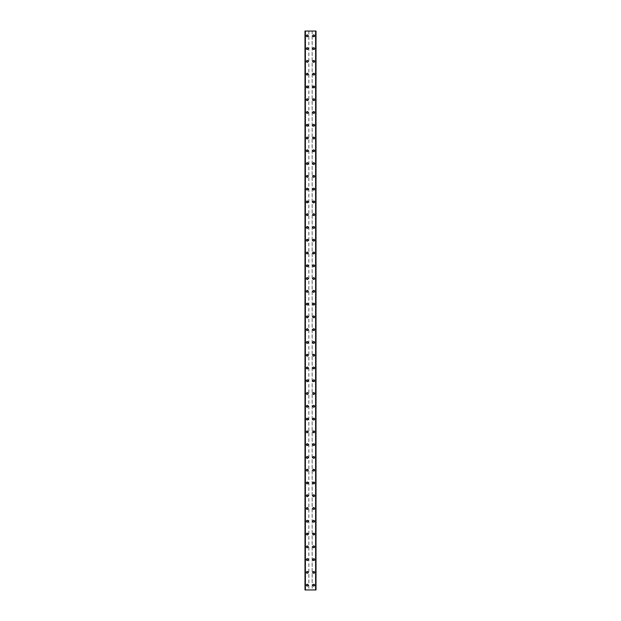 <?xml version="1.0" encoding="UTF-8"?>
<svg xmlns="http://www.w3.org/2000/svg" width="621" height="621" viewBox="0 0 621 621"><rect width="100%" height="100%" fill="white"/><g stroke="black" fill="none" stroke-linecap="round" stroke-linejoin="round"><path stroke-width="0.47" stroke-dasharray="3.1 2.33" d="M307.869 585.161A0.559 0.559 0 0 0 307.31 584.602A0.559 0.559 0 0 0 306.751 585.161A0.559 0.559 0 0 0 307.31 585.719A0.559 0.559 0 0 0 307.869 585.161A0.559 0.559 0 0 0 307.31 584.602A0.559 0.559 0 0 0 306.751 585.161A0.559 0.559 0 0 0 307.31 585.719A0.559 0.559 0 0 0 307.869 585.161M306.425 585.161A0.877 0.877 0 0 1 307.31 584.283A0.877 0.877 0 0 1 308.187 585.161A0.877 0.877 0 0 0 307.31 584.283A0.877 0.877 0 0 0 306.425 585.161A0.877 0.877 0 0 0 307.31 586.038A0.877 0.877 0 0 0 308.187 585.161A0.877 0.877 0 0 0 307.31 584.283A0.877 0.877 0 0 0 306.425 585.161A0.877 0.877 0 0 0 307.31 586.038A0.877 0.877 0 0 0 308.187 585.161A0.877 0.877 0 0 1 307.31 586.038A0.877 0.877 0 0 1 306.425 585.161M307.869 572.383A0.559 0.559 0 0 0 307.31 571.825A0.559 0.559 0 0 0 306.751 572.383A0.559 0.559 0 0 0 307.31 572.942A0.559 0.559 0 0 0 307.869 572.383A0.559 0.559 0 0 0 307.31 571.825A0.559 0.559 0 0 0 306.751 572.383A0.559 0.559 0 0 0 307.31 572.942A0.559 0.559 0 0 0 307.869 572.383M306.425 572.383A0.877 0.877 0 0 1 307.31 571.506A0.877 0.877 0 0 1 308.187 572.383A0.877 0.877 0 0 0 307.31 571.506A0.877 0.877 0 0 0 306.425 572.383A0.877 0.877 0 0 0 307.31 573.261A0.877 0.877 0 0 0 308.187 572.383A0.877 0.877 0 0 0 307.31 571.506A0.877 0.877 0 0 0 306.425 572.383A0.877 0.877 0 0 0 307.31 573.261A0.877 0.877 0 0 0 308.187 572.383A0.877 0.877 0 0 1 307.31 573.261A0.877 0.877 0 0 1 306.425 572.383M307.869 559.606A0.559 0.559 0 0 0 307.31 559.047A0.559 0.559 0 0 0 306.751 559.606A0.559 0.559 0 0 0 307.31 560.165A0.559 0.559 0 0 0 307.869 559.606A0.559 0.559 0 0 0 307.31 559.047A0.559 0.559 0 0 0 306.751 559.606A0.559 0.559 0 0 0 307.31 560.165A0.559 0.559 0 0 0 307.869 559.606M306.425 559.606A0.877 0.877 0 0 1 307.31 558.729A0.877 0.877 0 0 1 308.187 559.606A0.877 0.877 0 0 0 307.31 558.729A0.877 0.877 0 0 0 306.425 559.606A0.877 0.877 0 0 0 307.31 560.491A0.877 0.877 0 0 0 308.187 559.606A0.877 0.877 0 0 0 307.31 558.729A0.877 0.877 0 0 0 306.425 559.606A0.877 0.877 0 0 0 307.31 560.491A0.877 0.877 0 0 0 308.187 559.606A0.877 0.877 0 0 1 307.31 560.491A0.877 0.877 0 0 1 306.425 559.606M307.869 546.837A0.559 0.559 0 0 0 307.31 546.278A0.559 0.559 0 0 0 306.751 546.837A0.559 0.559 0 0 0 307.31 547.396A0.559 0.559 0 0 0 307.869 546.837A0.559 0.559 0 0 0 307.31 546.278A0.559 0.559 0 0 0 306.751 546.837A0.559 0.559 0 0 0 307.31 547.396A0.559 0.559 0 0 0 307.869 546.837M306.425 546.837A0.877 0.877 0 0 1 307.31 545.96A0.877 0.877 0 0 1 308.187 546.837A0.877 0.877 0 0 0 307.31 545.96A0.877 0.877 0 0 0 306.425 546.837A0.877 0.877 0 0 0 307.31 547.714A0.877 0.877 0 0 0 308.187 546.837A0.877 0.877 0 0 0 307.31 545.96A0.877 0.877 0 0 0 306.425 546.837A0.877 0.877 0 0 0 307.31 547.714A0.877 0.877 0 0 0 308.187 546.837A0.877 0.877 0 0 1 307.31 547.714A0.877 0.877 0 0 1 306.425 546.837M307.869 534.06A0.559 0.559 0 0 0 307.31 533.501A0.559 0.559 0 0 0 306.751 534.06A0.559 0.559 0 0 0 307.31 534.619A0.559 0.559 0 0 0 307.869 534.06A0.559 0.559 0 0 0 307.31 533.501A0.559 0.559 0 0 0 306.751 534.06A0.559 0.559 0 0 0 307.31 534.619A0.559 0.559 0 0 0 307.869 534.06M306.425 534.06A0.877 0.877 0 0 1 307.31 533.183A0.877 0.877 0 0 1 308.187 534.06A0.877 0.877 0 0 0 307.31 533.183A0.877 0.877 0 0 0 306.425 534.06A0.877 0.877 0 0 0 307.31 534.937A0.877 0.877 0 0 0 308.187 534.06A0.877 0.877 0 0 0 307.31 533.183A0.877 0.877 0 0 0 306.425 534.06A0.877 0.877 0 0 0 307.31 534.937A0.877 0.877 0 0 0 308.187 534.06A0.877 0.877 0 0 1 307.31 534.937A0.877 0.877 0 0 1 306.425 534.06M307.869 521.283A0.559 0.559 0 0 0 307.31 520.724A0.559 0.559 0 0 0 306.751 521.283A0.559 0.559 0 0 0 307.31 521.842A0.559 0.559 0 0 0 307.869 521.283A0.559 0.559 0 0 0 307.31 520.724A0.559 0.559 0 0 0 306.751 521.283A0.559 0.559 0 0 0 307.31 521.842A0.559 0.559 0 0 0 307.869 521.283M306.425 521.283A0.877 0.877 0 0 1 307.31 520.406A0.877 0.877 0 0 1 308.187 521.283A0.877 0.877 0 0 0 307.31 520.406A0.877 0.877 0 0 0 306.425 521.283A0.877 0.877 0 0 0 307.31 522.16A0.877 0.877 0 0 0 308.187 521.283A0.877 0.877 0 0 0 307.31 520.406A0.877 0.877 0 0 0 306.425 521.283A0.877 0.877 0 0 0 307.31 522.16A0.877 0.877 0 0 0 308.187 521.283A0.877 0.877 0 0 1 307.31 522.16A0.877 0.877 0 0 1 306.425 521.283M307.869 508.514A0.559 0.559 0 0 0 307.31 507.955A0.559 0.559 0 0 0 306.751 508.514A0.559 0.559 0 0 0 307.31 509.073A0.559 0.559 0 0 0 307.869 508.514A0.559 0.559 0 0 0 307.31 507.955A0.559 0.559 0 0 0 306.751 508.514A0.559 0.559 0 0 0 307.31 509.073A0.559 0.559 0 0 0 307.869 508.514M306.425 508.514A0.877 0.877 0 0 1 307.31 507.629A0.877 0.877 0 0 1 308.187 508.514A0.877 0.877 0 0 0 307.31 507.629A0.877 0.877 0 0 0 306.425 508.514A0.877 0.877 0 0 0 307.31 509.391A0.877 0.877 0 0 0 308.187 508.514A0.877 0.877 0 0 0 307.31 507.629A0.877 0.877 0 0 0 306.425 508.514A0.877 0.877 0 0 0 307.31 509.391A0.877 0.877 0 0 0 308.187 508.514A0.877 0.877 0 0 1 307.31 509.391A0.877 0.877 0 0 1 306.425 508.514M307.869 495.737A0.559 0.559 0 0 0 307.31 495.178A0.559 0.559 0 0 0 306.751 495.737A0.559 0.559 0 0 0 307.31 496.295A0.559 0.559 0 0 0 307.869 495.737A0.559 0.559 0 0 0 307.31 495.178A0.559 0.559 0 0 0 306.751 495.737A0.559 0.559 0 0 0 307.31 496.295A0.559 0.559 0 0 0 307.869 495.737M306.425 495.737A0.877 0.877 0 0 1 307.31 494.859A0.877 0.877 0 0 1 308.187 495.737A0.877 0.877 0 0 0 307.31 494.859A0.877 0.877 0 0 0 306.425 495.737A0.877 0.877 0 0 0 307.31 496.614A0.877 0.877 0 0 0 308.187 495.737A0.877 0.877 0 0 0 307.31 494.859A0.877 0.877 0 0 0 306.425 495.737A0.877 0.877 0 0 0 307.31 496.614A0.877 0.877 0 0 0 308.187 495.737A0.877 0.877 0 0 1 307.31 496.614A0.877 0.877 0 0 1 306.425 495.737M307.869 482.959A0.559 0.559 0 0 0 307.31 482.401A0.559 0.559 0 0 0 306.751 482.959A0.559 0.559 0 0 0 307.31 483.518A0.559 0.559 0 0 0 307.869 482.959A0.559 0.559 0 0 0 307.31 482.401A0.559 0.559 0 0 0 306.751 482.959A0.559 0.559 0 0 0 307.31 483.518A0.559 0.559 0 0 0 307.869 482.959M306.425 482.959A0.877 0.877 0 0 1 307.31 482.082A0.877 0.877 0 0 1 308.187 482.959A0.877 0.877 0 0 0 307.31 482.082A0.877 0.877 0 0 0 306.425 482.959A0.877 0.877 0 0 0 307.31 483.837A0.877 0.877 0 0 0 308.187 482.959A0.877 0.877 0 0 0 307.31 482.082A0.877 0.877 0 0 0 306.425 482.959A0.877 0.877 0 0 0 307.31 483.837A0.877 0.877 0 0 0 308.187 482.959A0.877 0.877 0 0 1 307.31 483.837A0.877 0.877 0 0 1 306.425 482.959M307.869 470.182A0.559 0.559 0 0 0 307.31 469.623A0.559 0.559 0 0 0 306.751 470.182A0.559 0.559 0 0 0 307.31 470.741A0.559 0.559 0 0 0 307.869 470.182A0.559 0.559 0 0 0 307.31 469.623A0.559 0.559 0 0 0 306.751 470.182A0.559 0.559 0 0 0 307.31 470.741A0.559 0.559 0 0 0 307.869 470.182M306.425 470.182A0.877 0.877 0 0 1 307.31 469.305A0.877 0.877 0 0 1 308.187 470.182A0.877 0.877 0 0 0 307.31 469.305A0.877 0.877 0 0 0 306.425 470.182A0.877 0.877 0 0 0 307.31 471.067A0.877 0.877 0 0 0 308.187 470.182A0.877 0.877 0 0 0 307.31 469.305A0.877 0.877 0 0 0 306.425 470.182A0.877 0.877 0 0 0 307.31 471.067A0.877 0.877 0 0 0 308.187 470.182A0.877 0.877 0 0 1 307.31 471.067A0.877 0.877 0 0 1 306.425 470.182M307.869 457.413A0.559 0.559 0 0 0 307.31 456.854A0.559 0.559 0 0 0 306.751 457.413A0.559 0.559 0 0 0 307.31 457.972A0.559 0.559 0 0 0 307.869 457.413A0.559 0.559 0 0 0 307.31 456.854A0.559 0.559 0 0 0 306.751 457.413A0.559 0.559 0 0 0 307.31 457.972A0.559 0.559 0 0 0 307.869 457.413M306.425 457.413A0.877 0.877 0 0 1 307.31 456.536A0.877 0.877 0 0 1 308.187 457.413A0.877 0.877 0 0 0 307.31 456.536A0.877 0.877 0 0 0 306.425 457.413A0.877 0.877 0 0 0 307.31 458.29A0.877 0.877 0 0 0 308.187 457.413A0.877 0.877 0 0 0 307.31 456.536A0.877 0.877 0 0 0 306.425 457.413A0.877 0.877 0 0 0 307.31 458.29A0.877 0.877 0 0 0 308.187 457.413A0.877 0.877 0 0 1 307.31 458.29A0.877 0.877 0 0 1 306.425 457.413M307.869 444.636A0.559 0.559 0 0 0 307.31 444.077A0.559 0.559 0 0 0 306.751 444.636A0.559 0.559 0 0 0 307.31 445.195A0.559 0.559 0 0 0 307.869 444.636A0.559 0.559 0 0 0 307.31 444.077A0.559 0.559 0 0 0 306.751 444.636A0.559 0.559 0 0 0 307.31 445.195A0.559 0.559 0 0 0 307.869 444.636M306.425 444.636A0.877 0.877 0 0 1 307.31 443.759A0.877 0.877 0 0 1 308.187 444.636A0.877 0.877 0 0 0 307.31 443.759A0.877 0.877 0 0 0 306.425 444.636A0.877 0.877 0 0 0 307.31 445.513A0.877 0.877 0 0 0 308.187 444.636A0.877 0.877 0 0 0 307.31 443.759A0.877 0.877 0 0 0 306.425 444.636A0.877 0.877 0 0 0 307.31 445.513A0.877 0.877 0 0 0 308.187 444.636A0.877 0.877 0 0 1 307.31 445.513A0.877 0.877 0 0 1 306.425 444.636M307.869 431.859A0.559 0.559 0 0 0 307.31 431.3A0.559 0.559 0 0 0 306.751 431.859A0.559 0.559 0 0 0 307.31 432.418A0.559 0.559 0 0 0 307.869 431.859A0.559 0.559 0 0 0 307.31 431.3A0.559 0.559 0 0 0 306.751 431.859A0.559 0.559 0 0 0 307.31 432.418A0.559 0.559 0 0 0 307.869 431.859M306.425 431.859A0.877 0.877 0 0 1 307.31 430.982A0.877 0.877 0 0 1 308.187 431.859A0.877 0.877 0 0 0 307.31 430.982A0.877 0.877 0 0 0 306.425 431.859A0.877 0.877 0 0 0 307.31 432.736A0.877 0.877 0 0 0 308.187 431.859A0.877 0.877 0 0 0 307.31 430.982A0.877 0.877 0 0 0 306.425 431.859A0.877 0.877 0 0 0 307.31 432.736A0.877 0.877 0 0 0 308.187 431.859A0.877 0.877 0 0 1 307.31 432.736A0.877 0.877 0 0 1 306.425 431.859M307.869 419.09A0.559 0.559 0 0 0 307.31 418.531A0.559 0.559 0 0 0 306.751 419.09A0.559 0.559 0 0 0 307.31 419.649A0.559 0.559 0 0 0 307.869 419.09A0.559 0.559 0 0 0 307.31 418.531A0.559 0.559 0 0 0 306.751 419.09A0.559 0.559 0 0 0 307.31 419.649A0.559 0.559 0 0 0 307.869 419.09M306.425 419.09A0.877 0.877 0 0 1 307.31 418.205A0.877 0.877 0 0 1 308.187 419.09A0.877 0.877 0 0 0 307.31 418.205A0.877 0.877 0 0 0 306.425 419.09A0.877 0.877 0 0 0 307.31 419.967A0.877 0.877 0 0 0 308.187 419.09A0.877 0.877 0 0 0 307.31 418.205A0.877 0.877 0 0 0 306.425 419.09A0.877 0.877 0 0 0 307.31 419.967A0.877 0.877 0 0 0 308.187 419.09A0.877 0.877 0 0 1 307.31 419.967A0.877 0.877 0 0 1 306.425 419.09M307.869 406.313A0.559 0.559 0 0 0 307.31 405.754A0.559 0.559 0 0 0 306.751 406.313A0.559 0.559 0 0 0 307.31 406.871A0.559 0.559 0 0 0 307.869 406.313A0.559 0.559 0 0 0 307.31 405.754A0.559 0.559 0 0 0 306.751 406.313A0.559 0.559 0 0 0 307.31 406.871A0.559 0.559 0 0 0 307.869 406.313M306.425 406.313A0.877 0.877 0 0 1 307.31 405.435A0.877 0.877 0 0 1 308.187 406.313A0.877 0.877 0 0 0 307.31 405.435A0.877 0.877 0 0 0 306.425 406.313A0.877 0.877 0 0 0 307.31 407.19A0.877 0.877 0 0 0 308.187 406.313A0.877 0.877 0 0 0 307.31 405.435A0.877 0.877 0 0 0 306.425 406.313A0.877 0.877 0 0 0 307.31 407.19A0.877 0.877 0 0 0 308.187 406.313A0.877 0.877 0 0 1 307.31 407.19A0.877 0.877 0 0 1 306.425 406.313M307.869 393.535A0.559 0.559 0 0 0 307.31 392.977A0.559 0.559 0 0 0 306.751 393.535A0.559 0.559 0 0 0 307.31 394.094A0.559 0.559 0 0 0 307.869 393.535A0.559 0.559 0 0 0 307.31 392.977A0.559 0.559 0 0 0 306.751 393.535A0.559 0.559 0 0 0 307.31 394.094A0.559 0.559 0 0 0 307.869 393.535M306.425 393.535A0.877 0.877 0 0 1 307.31 392.658A0.877 0.877 0 0 1 308.187 393.535A0.877 0.877 0 0 0 307.31 392.658A0.877 0.877 0 0 0 306.425 393.535A0.877 0.877 0 0 0 307.31 394.413A0.877 0.877 0 0 0 308.187 393.535A0.877 0.877 0 0 0 307.31 392.658A0.877 0.877 0 0 0 306.425 393.535A0.877 0.877 0 0 0 307.31 394.413A0.877 0.877 0 0 0 308.187 393.535A0.877 0.877 0 0 1 307.31 394.413A0.877 0.877 0 0 1 306.425 393.535M307.869 380.758A0.559 0.559 0 0 0 307.31 380.199A0.559 0.559 0 0 0 306.751 380.758A0.559 0.559 0 0 0 307.31 381.317A0.559 0.559 0 0 0 307.869 380.758A0.559 0.559 0 0 0 307.31 380.199A0.559 0.559 0 0 0 306.751 380.758A0.559 0.559 0 0 0 307.31 381.317A0.559 0.559 0 0 0 307.869 380.758M306.425 380.758A0.877 0.877 0 0 1 307.31 379.881A0.877 0.877 0 0 1 308.187 380.758A0.877 0.877 0 0 0 307.31 379.881A0.877 0.877 0 0 0 306.425 380.758A0.877 0.877 0 0 0 307.31 381.643A0.877 0.877 0 0 0 308.187 380.758A0.877 0.877 0 0 0 307.31 379.881A0.877 0.877 0 0 0 306.425 380.758A0.877 0.877 0 0 0 307.31 381.643A0.877 0.877 0 0 0 308.187 380.758A0.877 0.877 0 0 1 307.31 381.643A0.877 0.877 0 0 1 306.425 380.758M307.869 367.989A0.559 0.559 0 0 0 307.31 367.43A0.559 0.559 0 0 0 306.751 367.989A0.559 0.559 0 0 0 307.31 368.548A0.559 0.559 0 0 0 307.869 367.989A0.559 0.559 0 0 0 307.31 367.43A0.559 0.559 0 0 0 306.751 367.989A0.559 0.559 0 0 0 307.31 368.548A0.559 0.559 0 0 0 307.869 367.989M306.425 367.989A0.877 0.877 0 0 1 307.31 367.112A0.877 0.877 0 0 1 308.187 367.989A0.877 0.877 0 0 0 307.31 367.112A0.877 0.877 0 0 0 306.425 367.989A0.877 0.877 0 0 0 307.31 368.866A0.877 0.877 0 0 0 308.187 367.989A0.877 0.877 0 0 0 307.31 367.112A0.877 0.877 0 0 0 306.425 367.989A0.877 0.877 0 0 0 307.31 368.866A0.877 0.877 0 0 0 308.187 367.989A0.877 0.877 0 0 1 307.31 368.866A0.877 0.877 0 0 1 306.425 367.989M307.869 355.212A0.559 0.559 0 0 0 307.31 354.653A0.559 0.559 0 0 0 306.751 355.212A0.559 0.559 0 0 0 307.31 355.771A0.559 0.559 0 0 0 307.869 355.212A0.559 0.559 0 0 0 307.31 354.653A0.559 0.559 0 0 0 306.751 355.212A0.559 0.559 0 0 0 307.31 355.771A0.559 0.559 0 0 0 307.869 355.212M306.425 355.212A0.877 0.877 0 0 1 307.31 354.335A0.877 0.877 0 0 1 308.187 355.212A0.877 0.877 0 0 0 307.31 354.335A0.877 0.877 0 0 0 306.425 355.212A0.877 0.877 0 0 0 307.31 356.089A0.877 0.877 0 0 0 308.187 355.212A0.877 0.877 0 0 0 307.31 354.335A0.877 0.877 0 0 0 306.425 355.212A0.877 0.877 0 0 0 307.31 356.089A0.877 0.877 0 0 0 308.187 355.212A0.877 0.877 0 0 1 307.31 356.089A0.877 0.877 0 0 1 306.425 355.212M307.869 342.435A0.559 0.559 0 0 0 307.31 341.876A0.559 0.559 0 0 0 306.751 342.435A0.559 0.559 0 0 0 307.31 342.994A0.559 0.559 0 0 0 307.869 342.435A0.559 0.559 0 0 0 307.31 341.876A0.559 0.559 0 0 0 306.751 342.435A0.559 0.559 0 0 0 307.31 342.994A0.559 0.559 0 0 0 307.869 342.435M306.425 342.435A0.877 0.877 0 0 1 307.31 341.558A0.877 0.877 0 0 1 308.187 342.435A0.877 0.877 0 0 0 307.31 341.558A0.877 0.877 0 0 0 306.425 342.435A0.877 0.877 0 0 0 307.31 343.312A0.877 0.877 0 0 0 308.187 342.435A0.877 0.877 0 0 0 307.31 341.558A0.877 0.877 0 0 0 306.425 342.435A0.877 0.877 0 0 0 307.31 343.312A0.877 0.877 0 0 0 308.187 342.435A0.877 0.877 0 0 1 307.31 343.312A0.877 0.877 0 0 1 306.425 342.435M307.869 329.666A0.559 0.559 0 0 0 307.31 329.107A0.559 0.559 0 0 0 306.751 329.666A0.559 0.559 0 0 0 307.31 330.225A0.559 0.559 0 0 0 307.869 329.666A0.559 0.559 0 0 0 307.31 329.107A0.559 0.559 0 0 0 306.751 329.666A0.559 0.559 0 0 0 307.31 330.225A0.559 0.559 0 0 0 307.869 329.666M306.425 329.666A0.877 0.877 0 0 1 307.31 328.781A0.877 0.877 0 0 1 308.187 329.666A0.877 0.877 0 0 0 307.31 328.781A0.877 0.877 0 0 0 306.425 329.666A0.877 0.877 0 0 0 307.31 330.543A0.877 0.877 0 0 0 308.187 329.666A0.877 0.877 0 0 0 307.31 328.781A0.877 0.877 0 0 0 306.425 329.666A0.877 0.877 0 0 0 307.31 330.543A0.877 0.877 0 0 0 308.187 329.666A0.877 0.877 0 0 1 307.31 330.543A0.877 0.877 0 0 1 306.425 329.666M307.869 316.889A0.559 0.559 0 0 0 307.31 316.33A0.559 0.559 0 0 0 306.751 316.889A0.559 0.559 0 0 0 307.31 317.447A0.559 0.559 0 0 0 307.869 316.889A0.559 0.559 0 0 0 307.31 316.33A0.559 0.559 0 0 0 306.751 316.889A0.559 0.559 0 0 0 307.31 317.447A0.559 0.559 0 0 0 307.869 316.889M306.425 316.889A0.877 0.877 0 0 1 307.31 316.011A0.877 0.877 0 0 1 308.187 316.889A0.877 0.877 0 0 0 307.31 316.011A0.877 0.877 0 0 0 306.425 316.889A0.877 0.877 0 0 0 307.31 317.766A0.877 0.877 0 0 0 308.187 316.889A0.877 0.877 0 0 0 307.31 316.011A0.877 0.877 0 0 0 306.425 316.889A0.877 0.877 0 0 0 307.31 317.766A0.877 0.877 0 0 0 308.187 316.889A0.877 0.877 0 0 1 307.31 317.766A0.877 0.877 0 0 1 306.425 316.889M307.869 304.111A0.559 0.559 0 0 0 307.31 303.553A0.559 0.559 0 0 0 306.751 304.111A0.559 0.559 0 0 0 307.31 304.67A0.559 0.559 0 0 0 307.869 304.111A0.559 0.559 0 0 0 307.31 303.553A0.559 0.559 0 0 0 306.751 304.111A0.559 0.559 0 0 0 307.31 304.67A0.559 0.559 0 0 0 307.869 304.111M306.425 304.111A0.877 0.877 0 0 1 307.31 303.234A0.877 0.877 0 0 1 308.187 304.111A0.877 0.877 0 0 0 307.31 303.234A0.877 0.877 0 0 0 306.425 304.111A0.877 0.877 0 0 0 307.31 304.989A0.877 0.877 0 0 0 308.187 304.111A0.877 0.877 0 0 0 307.31 303.234A0.877 0.877 0 0 0 306.425 304.111A0.877 0.877 0 0 0 307.31 304.989A0.877 0.877 0 0 0 308.187 304.111A0.877 0.877 0 0 1 307.31 304.989A0.877 0.877 0 0 1 306.425 304.111M307.869 291.334A0.559 0.559 0 0 0 307.31 290.775A0.559 0.559 0 0 0 306.751 291.334A0.559 0.559 0 0 0 307.31 291.893A0.559 0.559 0 0 0 307.869 291.334A0.559 0.559 0 0 0 307.31 290.775A0.559 0.559 0 0 0 306.751 291.334A0.559 0.559 0 0 0 307.31 291.893A0.559 0.559 0 0 0 307.869 291.334M306.425 291.334A0.877 0.877 0 0 1 307.31 290.457A0.877 0.877 0 0 1 308.187 291.334A0.877 0.877 0 0 0 307.31 290.457A0.877 0.877 0 0 0 306.425 291.334A0.877 0.877 0 0 0 307.31 292.219A0.877 0.877 0 0 0 308.187 291.334A0.877 0.877 0 0 0 307.31 290.457A0.877 0.877 0 0 0 306.425 291.334A0.877 0.877 0 0 0 307.31 292.219A0.877 0.877 0 0 0 308.187 291.334A0.877 0.877 0 0 1 307.31 292.219A0.877 0.877 0 0 1 306.425 291.334M307.869 278.565A0.559 0.559 0 0 0 307.31 278.006A0.559 0.559 0 0 0 306.751 278.565A0.559 0.559 0 0 0 307.31 279.124A0.559 0.559 0 0 0 307.869 278.565A0.559 0.559 0 0 0 307.31 278.006A0.559 0.559 0 0 0 306.751 278.565A0.559 0.559 0 0 0 307.31 279.124A0.559 0.559 0 0 0 307.869 278.565M306.425 278.565A0.877 0.877 0 0 1 307.31 277.688A0.877 0.877 0 0 1 308.187 278.565A0.877 0.877 0 0 0 307.31 277.688A0.877 0.877 0 0 0 306.425 278.565A0.877 0.877 0 0 0 307.31 279.442A0.877 0.877 0 0 0 308.187 278.565A0.877 0.877 0 0 0 307.31 277.688A0.877 0.877 0 0 0 306.425 278.565A0.877 0.877 0 0 0 307.31 279.442A0.877 0.877 0 0 0 308.187 278.565A0.877 0.877 0 0 1 307.31 279.442A0.877 0.877 0 0 1 306.425 278.565M307.869 265.788A0.559 0.559 0 0 0 307.31 265.229A0.559 0.559 0 0 0 306.751 265.788A0.559 0.559 0 0 0 307.31 266.347A0.559 0.559 0 0 0 307.869 265.788A0.559 0.559 0 0 0 307.31 265.229A0.559 0.559 0 0 0 306.751 265.788A0.559 0.559 0 0 0 307.31 266.347A0.559 0.559 0 0 0 307.869 265.788M306.425 265.788A0.877 0.877 0 0 1 307.31 264.911A0.877 0.877 0 0 1 308.187 265.788A0.877 0.877 0 0 0 307.31 264.911A0.877 0.877 0 0 0 306.425 265.788A0.877 0.877 0 0 0 307.31 266.665A0.877 0.877 0 0 0 308.187 265.788A0.877 0.877 0 0 0 307.31 264.911A0.877 0.877 0 0 0 306.425 265.788A0.877 0.877 0 0 0 307.31 266.665A0.877 0.877 0 0 0 308.187 265.788A0.877 0.877 0 0 1 307.31 266.665A0.877 0.877 0 0 1 306.425 265.788M307.869 253.011A0.559 0.559 0 0 0 307.31 252.452A0.559 0.559 0 0 0 306.751 253.011A0.559 0.559 0 0 0 307.31 253.57A0.559 0.559 0 0 0 307.869 253.011A0.559 0.559 0 0 0 307.31 252.452A0.559 0.559 0 0 0 306.751 253.011A0.559 0.559 0 0 0 307.31 253.57A0.559 0.559 0 0 0 307.869 253.011M306.425 253.011A0.877 0.877 0 0 1 307.31 252.134A0.877 0.877 0 0 1 308.187 253.011A0.877 0.877 0 0 0 307.31 252.134A0.877 0.877 0 0 0 306.425 253.011A0.877 0.877 0 0 0 307.31 253.888A0.877 0.877 0 0 0 308.187 253.011A0.877 0.877 0 0 0 307.31 252.134A0.877 0.877 0 0 0 306.425 253.011A0.877 0.877 0 0 0 307.31 253.888A0.877 0.877 0 0 0 308.187 253.011A0.877 0.877 0 0 1 307.31 253.888A0.877 0.877 0 0 1 306.425 253.011M307.869 240.242A0.559 0.559 0 0 0 307.31 239.683A0.559 0.559 0 0 0 306.751 240.242A0.559 0.559 0 0 0 307.31 240.801A0.559 0.559 0 0 0 307.869 240.242A0.559 0.559 0 0 0 307.31 239.683A0.559 0.559 0 0 0 306.751 240.242A0.559 0.559 0 0 0 307.31 240.801A0.559 0.559 0 0 0 307.869 240.242M306.425 240.242A0.877 0.877 0 0 1 307.31 239.357A0.877 0.877 0 0 1 308.187 240.242A0.877 0.877 0 0 0 307.31 239.357A0.877 0.877 0 0 0 306.425 240.242A0.877 0.877 0 0 0 307.31 241.119A0.877 0.877 0 0 0 308.187 240.242A0.877 0.877 0 0 0 307.31 239.357A0.877 0.877 0 0 0 306.425 240.242A0.877 0.877 0 0 0 307.31 241.119A0.877 0.877 0 0 0 308.187 240.242A0.877 0.877 0 0 1 307.31 241.119A0.877 0.877 0 0 1 306.425 240.242M307.869 227.465A0.559 0.559 0 0 0 307.31 226.906A0.559 0.559 0 0 0 306.751 227.465A0.559 0.559 0 0 0 307.31 228.023A0.559 0.559 0 0 0 307.869 227.465A0.559 0.559 0 0 0 307.31 226.906A0.559 0.559 0 0 0 306.751 227.465A0.559 0.559 0 0 0 307.31 228.023A0.559 0.559 0 0 0 307.869 227.465M306.425 227.465A0.877 0.877 0 0 1 307.31 226.587A0.877 0.877 0 0 1 308.187 227.465A0.877 0.877 0 0 0 307.31 226.587A0.877 0.877 0 0 0 306.425 227.465A0.877 0.877 0 0 0 307.31 228.342A0.877 0.877 0 0 0 308.187 227.465A0.877 0.877 0 0 0 307.31 226.587A0.877 0.877 0 0 0 306.425 227.465A0.877 0.877 0 0 0 307.31 228.342A0.877 0.877 0 0 0 308.187 227.465A0.877 0.877 0 0 1 307.31 228.342A0.877 0.877 0 0 1 306.425 227.465M307.869 214.687A0.559 0.559 0 0 0 307.31 214.129A0.559 0.559 0 0 0 306.751 214.687A0.559 0.559 0 0 0 307.31 215.246A0.559 0.559 0 0 0 307.869 214.687A0.559 0.559 0 0 0 307.31 214.129A0.559 0.559 0 0 0 306.751 214.687A0.559 0.559 0 0 0 307.31 215.246A0.559 0.559 0 0 0 307.869 214.687M306.425 214.687A0.877 0.877 0 0 1 307.31 213.81A0.877 0.877 0 0 1 308.187 214.687A0.877 0.877 0 0 0 307.31 213.81A0.877 0.877 0 0 0 306.425 214.687A0.877 0.877 0 0 0 307.31 215.565A0.877 0.877 0 0 0 308.187 214.687A0.877 0.877 0 0 0 307.31 213.81A0.877 0.877 0 0 0 306.425 214.687A0.877 0.877 0 0 0 307.31 215.565A0.877 0.877 0 0 0 308.187 214.687A0.877 0.877 0 0 1 307.31 215.565A0.877 0.877 0 0 1 306.425 214.687M307.869 201.91A0.559 0.559 0 0 0 307.31 201.351A0.559 0.559 0 0 0 306.751 201.91A0.559 0.559 0 0 0 307.31 202.469A0.559 0.559 0 0 0 307.869 201.91A0.559 0.559 0 0 0 307.31 201.351A0.559 0.559 0 0 0 306.751 201.91A0.559 0.559 0 0 0 307.31 202.469A0.559 0.559 0 0 0 307.869 201.91M306.425 201.91A0.877 0.877 0 0 1 307.31 201.033A0.877 0.877 0 0 1 308.187 201.91A0.877 0.877 0 0 0 307.31 201.033A0.877 0.877 0 0 0 306.425 201.91A0.877 0.877 0 0 0 307.31 202.795A0.877 0.877 0 0 0 308.187 201.91A0.877 0.877 0 0 0 307.31 201.033A0.877 0.877 0 0 0 306.425 201.91A0.877 0.877 0 0 0 307.31 202.795A0.877 0.877 0 0 0 308.187 201.91A0.877 0.877 0 0 1 307.31 202.795A0.877 0.877 0 0 1 306.425 201.91M307.869 189.141A0.559 0.559 0 0 0 307.31 188.582A0.559 0.559 0 0 0 306.751 189.141A0.559 0.559 0 0 0 307.31 189.7A0.559 0.559 0 0 0 307.869 189.141A0.559 0.559 0 0 0 307.31 188.582A0.559 0.559 0 0 0 306.751 189.141A0.559 0.559 0 0 0 307.31 189.7A0.559 0.559 0 0 0 307.869 189.141M306.425 189.141A0.877 0.877 0 0 1 307.31 188.264A0.877 0.877 0 0 1 308.187 189.141A0.877 0.877 0 0 0 307.31 188.264A0.877 0.877 0 0 0 306.425 189.141A0.877 0.877 0 0 0 307.31 190.018A0.877 0.877 0 0 0 308.187 189.141A0.877 0.877 0 0 0 307.31 188.264A0.877 0.877 0 0 0 306.425 189.141A0.877 0.877 0 0 0 307.31 190.018A0.877 0.877 0 0 0 308.187 189.141A0.877 0.877 0 0 1 307.31 190.018A0.877 0.877 0 0 1 306.425 189.141M307.869 176.364A0.559 0.559 0 0 0 307.31 175.805A0.559 0.559 0 0 0 306.751 176.364A0.559 0.559 0 0 0 307.31 176.923A0.559 0.559 0 0 0 307.869 176.364A0.559 0.559 0 0 0 307.31 175.805A0.559 0.559 0 0 0 306.751 176.364A0.559 0.559 0 0 0 307.31 176.923A0.559 0.559 0 0 0 307.869 176.364M306.425 176.364A0.877 0.877 0 0 1 307.31 175.487A0.877 0.877 0 0 1 308.187 176.364A0.877 0.877 0 0 0 307.31 175.487A0.877 0.877 0 0 0 306.425 176.364A0.877 0.877 0 0 0 307.31 177.241A0.877 0.877 0 0 0 308.187 176.364A0.877 0.877 0 0 0 307.31 175.487A0.877 0.877 0 0 0 306.425 176.364A0.877 0.877 0 0 0 307.31 177.241A0.877 0.877 0 0 0 308.187 176.364A0.877 0.877 0 0 1 307.31 177.241A0.877 0.877 0 0 1 306.425 176.364M307.869 163.587A0.559 0.559 0 0 0 307.31 163.028A0.559 0.559 0 0 0 306.751 163.587A0.559 0.559 0 0 0 307.31 164.146A0.559 0.559 0 0 0 307.869 163.587A0.559 0.559 0 0 0 307.31 163.028A0.559 0.559 0 0 0 306.751 163.587A0.559 0.559 0 0 0 307.31 164.146A0.559 0.559 0 0 0 307.869 163.587M306.425 163.587A0.877 0.877 0 0 1 307.31 162.71A0.877 0.877 0 0 1 308.187 163.587A0.877 0.877 0 0 0 307.31 162.71A0.877 0.877 0 0 0 306.425 163.587A0.877 0.877 0 0 0 307.31 164.464A0.877 0.877 0 0 0 308.187 163.587A0.877 0.877 0 0 0 307.31 162.71A0.877 0.877 0 0 0 306.425 163.587A0.877 0.877 0 0 0 307.31 164.464A0.877 0.877 0 0 0 308.187 163.587A0.877 0.877 0 0 1 307.31 164.464A0.877 0.877 0 0 1 306.425 163.587M307.869 150.818A0.559 0.559 0 0 0 307.31 150.259A0.559 0.559 0 0 0 306.751 150.818A0.559 0.559 0 0 0 307.31 151.377A0.559 0.559 0 0 0 307.869 150.818A0.559 0.559 0 0 0 307.31 150.259A0.559 0.559 0 0 0 306.751 150.818A0.559 0.559 0 0 0 307.31 151.377A0.559 0.559 0 0 0 307.869 150.818M306.425 150.818A0.877 0.877 0 0 1 307.31 149.933A0.877 0.877 0 0 1 308.187 150.818A0.877 0.877 0 0 0 307.31 149.933A0.877 0.877 0 0 0 306.425 150.818A0.877 0.877 0 0 0 307.31 151.695A0.877 0.877 0 0 0 308.187 150.818A0.877 0.877 0 0 0 307.31 149.933A0.877 0.877 0 0 0 306.425 150.818A0.877 0.877 0 0 0 307.31 151.695A0.877 0.877 0 0 0 308.187 150.818A0.877 0.877 0 0 1 307.31 151.695A0.877 0.877 0 0 1 306.425 150.818M307.869 138.041A0.559 0.559 0 0 0 307.31 137.482A0.559 0.559 0 0 0 306.751 138.041A0.559 0.559 0 0 0 307.31 138.599A0.559 0.559 0 0 0 307.869 138.041A0.559 0.559 0 0 0 307.31 137.482A0.559 0.559 0 0 0 306.751 138.041A0.559 0.559 0 0 0 307.31 138.599A0.559 0.559 0 0 0 307.869 138.041M306.425 138.041A0.877 0.877 0 0 1 307.31 137.163A0.877 0.877 0 0 1 308.187 138.041A0.877 0.877 0 0 0 307.31 137.163A0.877 0.877 0 0 0 306.425 138.041A0.877 0.877 0 0 0 307.31 138.918A0.877 0.877 0 0 0 308.187 138.041A0.877 0.877 0 0 0 307.31 137.163A0.877 0.877 0 0 0 306.425 138.041A0.877 0.877 0 0 0 307.31 138.918A0.877 0.877 0 0 0 308.187 138.041A0.877 0.877 0 0 1 307.31 138.918A0.877 0.877 0 0 1 306.425 138.041M307.869 125.263A0.559 0.559 0 0 0 307.31 124.705A0.559 0.559 0 0 0 306.751 125.263A0.559 0.559 0 0 0 307.31 125.822A0.559 0.559 0 0 0 307.869 125.263A0.559 0.559 0 0 0 307.31 124.705A0.559 0.559 0 0 0 306.751 125.263A0.559 0.559 0 0 0 307.31 125.822A0.559 0.559 0 0 0 307.869 125.263M306.425 125.263A0.877 0.877 0 0 1 307.31 124.386A0.877 0.877 0 0 1 308.187 125.263A0.877 0.877 0 0 0 307.31 124.386A0.877 0.877 0 0 0 306.425 125.263A0.877 0.877 0 0 0 307.31 126.141A0.877 0.877 0 0 0 308.187 125.263A0.877 0.877 0 0 0 307.31 124.386A0.877 0.877 0 0 0 306.425 125.263A0.877 0.877 0 0 0 307.31 126.141A0.877 0.877 0 0 0 308.187 125.263A0.877 0.877 0 0 1 307.31 126.141A0.877 0.877 0 0 1 306.425 125.263M307.869 112.486A0.559 0.559 0 0 0 307.31 111.927A0.559 0.559 0 0 0 306.751 112.486A0.559 0.559 0 0 0 307.31 113.045A0.559 0.559 0 0 0 307.869 112.486A0.559 0.559 0 0 0 307.31 111.927A0.559 0.559 0 0 0 306.751 112.486A0.559 0.559 0 0 0 307.31 113.045A0.559 0.559 0 0 0 307.869 112.486M306.425 112.486A0.877 0.877 0 0 1 307.31 111.609A0.877 0.877 0 0 1 308.187 112.486A0.877 0.877 0 0 0 307.31 111.609A0.877 0.877 0 0 0 306.425 112.486A0.877 0.877 0 0 0 307.31 113.371A0.877 0.877 0 0 0 308.187 112.486A0.877 0.877 0 0 0 307.31 111.609A0.877 0.877 0 0 0 306.425 112.486A0.877 0.877 0 0 0 307.31 113.371A0.877 0.877 0 0 0 308.187 112.486A0.877 0.877 0 0 1 307.31 113.371A0.877 0.877 0 0 1 306.425 112.486M307.869 99.717A0.559 0.559 0 0 0 307.31 99.158A0.559 0.559 0 0 0 306.751 99.717A0.559 0.559 0 0 0 307.31 100.276A0.559 0.559 0 0 0 307.869 99.717A0.559 0.559 0 0 0 307.31 99.158A0.559 0.559 0 0 0 306.751 99.717A0.559 0.559 0 0 0 307.31 100.276A0.559 0.559 0 0 0 307.869 99.717M306.425 99.717A0.877 0.877 0 0 1 307.31 98.84A0.877 0.877 0 0 1 308.187 99.717A0.877 0.877 0 0 0 307.31 98.84A0.877 0.877 0 0 0 306.425 99.717A0.877 0.877 0 0 0 307.31 100.594A0.877 0.877 0 0 0 308.187 99.717A0.877 0.877 0 0 0 307.31 98.84A0.877 0.877 0 0 0 306.425 99.717A0.877 0.877 0 0 0 307.31 100.594A0.877 0.877 0 0 0 308.187 99.717A0.877 0.877 0 0 1 307.31 100.594A0.877 0.877 0 0 1 306.425 99.717M307.869 86.94A0.559 0.559 0 0 0 307.31 86.381A0.559 0.559 0 0 0 306.751 86.94A0.559 0.559 0 0 0 307.31 87.499A0.559 0.559 0 0 0 307.869 86.94A0.559 0.559 0 0 0 307.31 86.381A0.559 0.559 0 0 0 306.751 86.94A0.559 0.559 0 0 0 307.31 87.499A0.559 0.559 0 0 0 307.869 86.94M306.425 86.94A0.877 0.877 0 0 1 307.31 86.063A0.877 0.877 0 0 1 308.187 86.94A0.877 0.877 0 0 0 307.31 86.063A0.877 0.877 0 0 0 306.425 86.94A0.877 0.877 0 0 0 307.31 87.817A0.877 0.877 0 0 0 308.187 86.94A0.877 0.877 0 0 0 307.31 86.063A0.877 0.877 0 0 0 306.425 86.94A0.877 0.877 0 0 0 307.31 87.817A0.877 0.877 0 0 0 308.187 86.94A0.877 0.877 0 0 1 307.31 87.817A0.877 0.877 0 0 1 306.425 86.94M307.869 74.163A0.559 0.559 0 0 0 307.31 73.604A0.559 0.559 0 0 0 306.751 74.163A0.559 0.559 0 0 0 307.31 74.722A0.559 0.559 0 0 0 307.869 74.163A0.559 0.559 0 0 0 307.31 73.604A0.559 0.559 0 0 0 306.751 74.163A0.559 0.559 0 0 0 307.31 74.722A0.559 0.559 0 0 0 307.869 74.163M306.425 74.163A0.877 0.877 0 0 1 307.31 73.286A0.877 0.877 0 0 1 308.187 74.163A0.877 0.877 0 0 0 307.31 73.286A0.877 0.877 0 0 0 306.425 74.163A0.877 0.877 0 0 0 307.31 75.04A0.877 0.877 0 0 0 308.187 74.163A0.877 0.877 0 0 0 307.31 73.286A0.877 0.877 0 0 0 306.425 74.163A0.877 0.877 0 0 0 307.31 75.04A0.877 0.877 0 0 0 308.187 74.163A0.877 0.877 0 0 1 307.31 75.04A0.877 0.877 0 0 1 306.425 74.163M307.869 61.394A0.559 0.559 0 0 0 307.31 60.835A0.559 0.559 0 0 0 306.751 61.394A0.559 0.559 0 0 0 307.31 61.953A0.559 0.559 0 0 0 307.869 61.394A0.559 0.559 0 0 0 307.31 60.835A0.559 0.559 0 0 0 306.751 61.394A0.559 0.559 0 0 0 307.31 61.953A0.559 0.559 0 0 0 307.869 61.394M306.425 61.394A0.877 0.877 0 0 1 307.31 60.509A0.877 0.877 0 0 1 308.187 61.394A0.877 0.877 0 0 0 307.31 60.509A0.877 0.877 0 0 0 306.425 61.394A0.877 0.877 0 0 0 307.31 62.271A0.877 0.877 0 0 0 308.187 61.394A0.877 0.877 0 0 0 307.31 60.509A0.877 0.877 0 0 0 306.425 61.394A0.877 0.877 0 0 0 307.31 62.271A0.877 0.877 0 0 0 308.187 61.394A0.877 0.877 0 0 1 307.31 62.271A0.877 0.877 0 0 1 306.425 61.394M307.869 48.617A0.559 0.559 0 0 0 307.31 48.058A0.559 0.559 0 0 0 306.751 48.617A0.559 0.559 0 0 0 307.31 49.175A0.559 0.559 0 0 0 307.869 48.617A0.559 0.559 0 0 0 307.31 48.058A0.559 0.559 0 0 0 306.751 48.617A0.559 0.559 0 0 0 307.31 49.175A0.559 0.559 0 0 0 307.869 48.617M306.425 48.617A0.877 0.877 0 0 1 307.31 47.739A0.877 0.877 0 0 1 308.187 48.617A0.877 0.877 0 0 0 307.31 47.739A0.877 0.877 0 0 0 306.425 48.617A0.877 0.877 0 0 0 307.31 49.494A0.877 0.877 0 0 0 308.187 48.617A0.877 0.877 0 0 0 307.31 47.739A0.877 0.877 0 0 0 306.425 48.617A0.877 0.877 0 0 0 307.31 49.494A0.877 0.877 0 0 0 308.187 48.617A0.877 0.877 0 0 1 307.31 49.494A0.877 0.877 0 0 1 306.425 48.617M307.869 35.839A0.559 0.559 0 0 0 307.31 35.281A0.559 0.559 0 0 0 306.751 35.839A0.559 0.559 0 0 0 307.31 36.398A0.559 0.559 0 0 0 307.869 35.839A0.559 0.559 0 0 0 307.31 35.281A0.559 0.559 0 0 0 306.751 35.839A0.559 0.559 0 0 0 307.31 36.398A0.559 0.559 0 0 0 307.869 35.839M306.425 35.839A0.877 0.877 0 0 1 307.31 34.962A0.877 0.877 0 0 1 308.187 35.839A0.877 0.877 0 0 0 307.31 34.962A0.877 0.877 0 0 0 306.425 35.839A0.877 0.877 0 0 0 307.31 36.717A0.877 0.877 0 0 0 308.187 35.839A0.877 0.877 0 0 0 307.31 34.962A0.877 0.877 0 0 0 306.425 35.839A0.877 0.877 0 0 0 307.31 36.717A0.877 0.877 0 0 0 308.187 35.839A0.877 0.877 0 0 1 307.31 36.717A0.877 0.877 0 0 1 306.425 35.839M314.249 585.161A0.559 0.559 0 0 0 313.69 584.602A0.559 0.559 0 0 0 313.131 585.161A0.559 0.559 0 0 0 313.69 585.719A0.559 0.559 0 0 0 314.249 585.161A0.559 0.559 0 0 0 313.69 584.602A0.559 0.559 0 0 0 313.131 585.161A0.559 0.559 0 0 0 313.69 585.719A0.559 0.559 0 0 0 314.249 585.161M312.813 585.161A0.877 0.877 0 0 1 313.69 584.283A0.877 0.877 0 0 1 314.575 585.161A0.877 0.877 0 0 0 313.69 584.283A0.877 0.877 0 0 0 312.813 585.161A0.877 0.877 0 0 0 313.69 586.038A0.877 0.877 0 0 0 314.575 585.161A0.877 0.877 0 0 0 313.69 584.283A0.877 0.877 0 0 0 312.813 585.161A0.877 0.877 0 0 0 313.69 586.038A0.877 0.877 0 0 0 314.575 585.161A0.877 0.877 0 0 1 313.69 586.038A0.877 0.877 0 0 1 312.813 585.161M314.249 572.383A0.559 0.559 0 0 0 313.69 571.825A0.559 0.559 0 0 0 313.131 572.383A0.559 0.559 0 0 0 313.69 572.942A0.559 0.559 0 0 0 314.249 572.383A0.559 0.559 0 0 0 313.69 571.825A0.559 0.559 0 0 0 313.131 572.383A0.559 0.559 0 0 0 313.69 572.942A0.559 0.559 0 0 0 314.249 572.383M312.813 572.383A0.877 0.877 0 0 1 313.69 571.506A0.877 0.877 0 0 1 314.575 572.383A0.877 0.877 0 0 0 313.69 571.506A0.877 0.877 0 0 0 312.813 572.383A0.877 0.877 0 0 0 313.69 573.261A0.877 0.877 0 0 0 314.575 572.383A0.877 0.877 0 0 0 313.69 571.506A0.877 0.877 0 0 0 312.813 572.383A0.877 0.877 0 0 0 313.69 573.261A0.877 0.877 0 0 0 314.575 572.383A0.877 0.877 0 0 1 313.69 573.261A0.877 0.877 0 0 1 312.813 572.383M314.249 559.606A0.559 0.559 0 0 0 313.69 559.047A0.559 0.559 0 0 0 313.131 559.606A0.559 0.559 0 0 0 313.69 560.165A0.559 0.559 0 0 0 314.249 559.606A0.559 0.559 0 0 0 313.69 559.047A0.559 0.559 0 0 0 313.131 559.606A0.559 0.559 0 0 0 313.69 560.165A0.559 0.559 0 0 0 314.249 559.606M312.813 559.606A0.877 0.877 0 0 1 313.69 558.729A0.877 0.877 0 0 1 314.575 559.606A0.877 0.877 0 0 0 313.69 558.729A0.877 0.877 0 0 0 312.813 559.606A0.877 0.877 0 0 0 313.69 560.491A0.877 0.877 0 0 0 314.575 559.606A0.877 0.877 0 0 0 313.69 558.729A0.877 0.877 0 0 0 312.813 559.606A0.877 0.877 0 0 0 313.69 560.491A0.877 0.877 0 0 0 314.575 559.606A0.877 0.877 0 0 1 313.69 560.491A0.877 0.877 0 0 1 312.813 559.606M314.249 546.837A0.559 0.559 0 0 0 313.69 546.278A0.559 0.559 0 0 0 313.131 546.837A0.559 0.559 0 0 0 313.69 547.396A0.559 0.559 0 0 0 314.249 546.837A0.559 0.559 0 0 0 313.69 546.278A0.559 0.559 0 0 0 313.131 546.837A0.559 0.559 0 0 0 313.69 547.396A0.559 0.559 0 0 0 314.249 546.837M312.813 546.837A0.877 0.877 0 0 1 313.69 545.96A0.877 0.877 0 0 1 314.575 546.837A0.877 0.877 0 0 0 313.69 545.96A0.877 0.877 0 0 0 312.813 546.837A0.877 0.877 0 0 0 313.69 547.714A0.877 0.877 0 0 0 314.575 546.837A0.877 0.877 0 0 0 313.69 545.96A0.877 0.877 0 0 0 312.813 546.837A0.877 0.877 0 0 0 313.69 547.714A0.877 0.877 0 0 0 314.575 546.837A0.877 0.877 0 0 1 313.69 547.714A0.877 0.877 0 0 1 312.813 546.837M314.249 534.06A0.559 0.559 0 0 0 313.69 533.501A0.559 0.559 0 0 0 313.131 534.06A0.559 0.559 0 0 0 313.69 534.619A0.559 0.559 0 0 0 314.249 534.06A0.559 0.559 0 0 0 313.69 533.501A0.559 0.559 0 0 0 313.131 534.06A0.559 0.559 0 0 0 313.69 534.619A0.559 0.559 0 0 0 314.249 534.06M312.813 534.06A0.877 0.877 0 0 1 313.69 533.183A0.877 0.877 0 0 1 314.575 534.06A0.877 0.877 0 0 0 313.69 533.183A0.877 0.877 0 0 0 312.813 534.06A0.877 0.877 0 0 0 313.69 534.937A0.877 0.877 0 0 0 314.575 534.06A0.877 0.877 0 0 0 313.69 533.183A0.877 0.877 0 0 0 312.813 534.06A0.877 0.877 0 0 0 313.69 534.937A0.877 0.877 0 0 0 314.575 534.06A0.877 0.877 0 0 1 313.69 534.937A0.877 0.877 0 0 1 312.813 534.06M314.249 521.283A0.559 0.559 0 0 0 313.69 520.724A0.559 0.559 0 0 0 313.131 521.283A0.559 0.559 0 0 0 313.69 521.842A0.559 0.559 0 0 0 314.249 521.283A0.559 0.559 0 0 0 313.69 520.724A0.559 0.559 0 0 0 313.131 521.283A0.559 0.559 0 0 0 313.69 521.842A0.559 0.559 0 0 0 314.249 521.283M312.813 521.283A0.877 0.877 0 0 1 313.69 520.406A0.877 0.877 0 0 1 314.575 521.283A0.877 0.877 0 0 0 313.69 520.406A0.877 0.877 0 0 0 312.813 521.283A0.877 0.877 0 0 0 313.69 522.16A0.877 0.877 0 0 0 314.575 521.283A0.877 0.877 0 0 0 313.69 520.406A0.877 0.877 0 0 0 312.813 521.283A0.877 0.877 0 0 0 313.69 522.16A0.877 0.877 0 0 0 314.575 521.283A0.877 0.877 0 0 1 313.69 522.16A0.877 0.877 0 0 1 312.813 521.283M314.249 508.514A0.559 0.559 0 0 0 313.69 507.955A0.559 0.559 0 0 0 313.131 508.514A0.559 0.559 0 0 0 313.69 509.073A0.559 0.559 0 0 0 314.249 508.514A0.559 0.559 0 0 0 313.69 507.955A0.559 0.559 0 0 0 313.131 508.514A0.559 0.559 0 0 0 313.69 509.073A0.559 0.559 0 0 0 314.249 508.514M312.813 508.514A0.877 0.877 0 0 1 313.69 507.629A0.877 0.877 0 0 1 314.575 508.514A0.877 0.877 0 0 0 313.69 507.629A0.877 0.877 0 0 0 312.813 508.514A0.877 0.877 0 0 0 313.69 509.391A0.877 0.877 0 0 0 314.575 508.514A0.877 0.877 0 0 0 313.69 507.629A0.877 0.877 0 0 0 312.813 508.514A0.877 0.877 0 0 0 313.69 509.391A0.877 0.877 0 0 0 314.575 508.514A0.877 0.877 0 0 1 313.69 509.391A0.877 0.877 0 0 1 312.813 508.514M314.249 495.737A0.559 0.559 0 0 0 313.69 495.178A0.559 0.559 0 0 0 313.131 495.737A0.559 0.559 0 0 0 313.69 496.295A0.559 0.559 0 0 0 314.249 495.737A0.559 0.559 0 0 0 313.69 495.178A0.559 0.559 0 0 0 313.131 495.737A0.559 0.559 0 0 0 313.69 496.295A0.559 0.559 0 0 0 314.249 495.737M312.813 495.737A0.877 0.877 0 0 1 313.69 494.859A0.877 0.877 0 0 1 314.575 495.737A0.877 0.877 0 0 0 313.69 494.859A0.877 0.877 0 0 0 312.813 495.737A0.877 0.877 0 0 0 313.69 496.614A0.877 0.877 0 0 0 314.575 495.737A0.877 0.877 0 0 0 313.69 494.859A0.877 0.877 0 0 0 312.813 495.737A0.877 0.877 0 0 0 313.69 496.614A0.877 0.877 0 0 0 314.575 495.737A0.877 0.877 0 0 1 313.69 496.614A0.877 0.877 0 0 1 312.813 495.737M314.249 482.959A0.559 0.559 0 0 0 313.69 482.401A0.559 0.559 0 0 0 313.131 482.959A0.559 0.559 0 0 0 313.69 483.518A0.559 0.559 0 0 0 314.249 482.959A0.559 0.559 0 0 0 313.69 482.401A0.559 0.559 0 0 0 313.131 482.959A0.559 0.559 0 0 0 313.69 483.518A0.559 0.559 0 0 0 314.249 482.959M312.813 482.959A0.877 0.877 0 0 1 313.69 482.082A0.877 0.877 0 0 1 314.575 482.959A0.877 0.877 0 0 0 313.69 482.082A0.877 0.877 0 0 0 312.813 482.959A0.877 0.877 0 0 0 313.69 483.837A0.877 0.877 0 0 0 314.575 482.959A0.877 0.877 0 0 0 313.69 482.082A0.877 0.877 0 0 0 312.813 482.959A0.877 0.877 0 0 0 313.69 483.837A0.877 0.877 0 0 0 314.575 482.959A0.877 0.877 0 0 1 313.69 483.837A0.877 0.877 0 0 1 312.813 482.959M314.249 470.182A0.559 0.559 0 0 0 313.69 469.623A0.559 0.559 0 0 0 313.131 470.182A0.559 0.559 0 0 0 313.69 470.741A0.559 0.559 0 0 0 314.249 470.182A0.559 0.559 0 0 0 313.69 469.623A0.559 0.559 0 0 0 313.131 470.182A0.559 0.559 0 0 0 313.69 470.741A0.559 0.559 0 0 0 314.249 470.182M312.813 470.182A0.877 0.877 0 0 1 313.69 469.305A0.877 0.877 0 0 1 314.575 470.182A0.877 0.877 0 0 0 313.69 469.305A0.877 0.877 0 0 0 312.813 470.182A0.877 0.877 0 0 0 313.69 471.067A0.877 0.877 0 0 0 314.575 470.182A0.877 0.877 0 0 0 313.69 469.305A0.877 0.877 0 0 0 312.813 470.182A0.877 0.877 0 0 0 313.69 471.067A0.877 0.877 0 0 0 314.575 470.182A0.877 0.877 0 0 1 313.69 471.067A0.877 0.877 0 0 1 312.813 470.182M314.249 457.413A0.559 0.559 0 0 0 313.69 456.854A0.559 0.559 0 0 0 313.131 457.413A0.559 0.559 0 0 0 313.69 457.972A0.559 0.559 0 0 0 314.249 457.413A0.559 0.559 0 0 0 313.69 456.854A0.559 0.559 0 0 0 313.131 457.413A0.559 0.559 0 0 0 313.69 457.972A0.559 0.559 0 0 0 314.249 457.413M312.813 457.413A0.877 0.877 0 0 1 313.69 456.536A0.877 0.877 0 0 1 314.575 457.413A0.877 0.877 0 0 0 313.69 456.536A0.877 0.877 0 0 0 312.813 457.413A0.877 0.877 0 0 0 313.69 458.29A0.877 0.877 0 0 0 314.575 457.413A0.877 0.877 0 0 0 313.69 456.536A0.877 0.877 0 0 0 312.813 457.413A0.877 0.877 0 0 0 313.69 458.29A0.877 0.877 0 0 0 314.575 457.413A0.877 0.877 0 0 1 313.69 458.29A0.877 0.877 0 0 1 312.813 457.413M314.249 444.636A0.559 0.559 0 0 0 313.69 444.077A0.559 0.559 0 0 0 313.131 444.636A0.559 0.559 0 0 0 313.69 445.195A0.559 0.559 0 0 0 314.249 444.636A0.559 0.559 0 0 0 313.69 444.077A0.559 0.559 0 0 0 313.131 444.636A0.559 0.559 0 0 0 313.69 445.195A0.559 0.559 0 0 0 314.249 444.636M312.813 444.636A0.877 0.877 0 0 1 313.69 443.759A0.877 0.877 0 0 1 314.575 444.636A0.877 0.877 0 0 0 313.69 443.759A0.877 0.877 0 0 0 312.813 444.636A0.877 0.877 0 0 0 313.69 445.513A0.877 0.877 0 0 0 314.575 444.636A0.877 0.877 0 0 0 313.69 443.759A0.877 0.877 0 0 0 312.813 444.636A0.877 0.877 0 0 0 313.69 445.513A0.877 0.877 0 0 0 314.575 444.636A0.877 0.877 0 0 1 313.69 445.513A0.877 0.877 0 0 1 312.813 444.636M314.249 431.859A0.559 0.559 0 0 0 313.69 431.3A0.559 0.559 0 0 0 313.131 431.859A0.559 0.559 0 0 0 313.69 432.418A0.559 0.559 0 0 0 314.249 431.859A0.559 0.559 0 0 0 313.69 431.3A0.559 0.559 0 0 0 313.131 431.859A0.559 0.559 0 0 0 313.69 432.418A0.559 0.559 0 0 0 314.249 431.859M312.813 431.859A0.877 0.877 0 0 1 313.69 430.982A0.877 0.877 0 0 1 314.575 431.859A0.877 0.877 0 0 0 313.69 430.982A0.877 0.877 0 0 0 312.813 431.859A0.877 0.877 0 0 0 313.69 432.736A0.877 0.877 0 0 0 314.575 431.859A0.877 0.877 0 0 0 313.69 430.982A0.877 0.877 0 0 0 312.813 431.859A0.877 0.877 0 0 0 313.69 432.736A0.877 0.877 0 0 0 314.575 431.859A0.877 0.877 0 0 1 313.69 432.736A0.877 0.877 0 0 1 312.813 431.859M314.249 419.09A0.559 0.559 0 0 0 313.69 418.531A0.559 0.559 0 0 0 313.131 419.09A0.559 0.559 0 0 0 313.69 419.649A0.559 0.559 0 0 0 314.249 419.09A0.559 0.559 0 0 0 313.69 418.531A0.559 0.559 0 0 0 313.131 419.09A0.559 0.559 0 0 0 313.69 419.649A0.559 0.559 0 0 0 314.249 419.09M312.813 419.09A0.877 0.877 0 0 1 313.69 418.205A0.877 0.877 0 0 1 314.575 419.09A0.877 0.877 0 0 0 313.69 418.205A0.877 0.877 0 0 0 312.813 419.09A0.877 0.877 0 0 0 313.69 419.967A0.877 0.877 0 0 0 314.575 419.09A0.877 0.877 0 0 0 313.69 418.205A0.877 0.877 0 0 0 312.813 419.09A0.877 0.877 0 0 0 313.69 419.967A0.877 0.877 0 0 0 314.575 419.09A0.877 0.877 0 0 1 313.69 419.967A0.877 0.877 0 0 1 312.813 419.09M314.249 406.313A0.559 0.559 0 0 0 313.69 405.754A0.559 0.559 0 0 0 313.131 406.313A0.559 0.559 0 0 0 313.69 406.871A0.559 0.559 0 0 0 314.249 406.313A0.559 0.559 0 0 0 313.69 405.754A0.559 0.559 0 0 0 313.131 406.313A0.559 0.559 0 0 0 313.69 406.871A0.559 0.559 0 0 0 314.249 406.313M312.813 406.313A0.877 0.877 0 0 1 313.69 405.435A0.877 0.877 0 0 1 314.575 406.313A0.877 0.877 0 0 0 313.69 405.435A0.877 0.877 0 0 0 312.813 406.313A0.877 0.877 0 0 0 313.69 407.19A0.877 0.877 0 0 0 314.575 406.313A0.877 0.877 0 0 0 313.69 405.435A0.877 0.877 0 0 0 312.813 406.313A0.877 0.877 0 0 0 313.69 407.19A0.877 0.877 0 0 0 314.575 406.313A0.877 0.877 0 0 1 313.69 407.19A0.877 0.877 0 0 1 312.813 406.313M314.249 393.535A0.559 0.559 0 0 0 313.69 392.977A0.559 0.559 0 0 0 313.131 393.535A0.559 0.559 0 0 0 313.69 394.094A0.559 0.559 0 0 0 314.249 393.535A0.559 0.559 0 0 0 313.69 392.977A0.559 0.559 0 0 0 313.131 393.535A0.559 0.559 0 0 0 313.69 394.094A0.559 0.559 0 0 0 314.249 393.535M312.813 393.535A0.877 0.877 0 0 1 313.69 392.658A0.877 0.877 0 0 1 314.575 393.535A0.877 0.877 0 0 0 313.69 392.658A0.877 0.877 0 0 0 312.813 393.535A0.877 0.877 0 0 0 313.69 394.413A0.877 0.877 0 0 0 314.575 393.535A0.877 0.877 0 0 0 313.69 392.658A0.877 0.877 0 0 0 312.813 393.535A0.877 0.877 0 0 0 313.69 394.413A0.877 0.877 0 0 0 314.575 393.535A0.877 0.877 0 0 1 313.69 394.413A0.877 0.877 0 0 1 312.813 393.535M314.249 380.758A0.559 0.559 0 0 0 313.69 380.199A0.559 0.559 0 0 0 313.131 380.758A0.559 0.559 0 0 0 313.69 381.317A0.559 0.559 0 0 0 314.249 380.758A0.559 0.559 0 0 0 313.69 380.199A0.559 0.559 0 0 0 313.131 380.758A0.559 0.559 0 0 0 313.69 381.317A0.559 0.559 0 0 0 314.249 380.758M312.813 380.758A0.877 0.877 0 0 1 313.69 379.881A0.877 0.877 0 0 1 314.575 380.758A0.877 0.877 0 0 0 313.69 379.881A0.877 0.877 0 0 0 312.813 380.758A0.877 0.877 0 0 0 313.69 381.643A0.877 0.877 0 0 0 314.575 380.758A0.877 0.877 0 0 0 313.69 379.881A0.877 0.877 0 0 0 312.813 380.758A0.877 0.877 0 0 0 313.69 381.643A0.877 0.877 0 0 0 314.575 380.758A0.877 0.877 0 0 1 313.69 381.643A0.877 0.877 0 0 1 312.813 380.758M314.249 367.989A0.559 0.559 0 0 0 313.69 367.43A0.559 0.559 0 0 0 313.131 367.989A0.559 0.559 0 0 0 313.69 368.548A0.559 0.559 0 0 0 314.249 367.989A0.559 0.559 0 0 0 313.69 367.43A0.559 0.559 0 0 0 313.131 367.989A0.559 0.559 0 0 0 313.69 368.548A0.559 0.559 0 0 0 314.249 367.989M312.813 367.989A0.877 0.877 0 0 1 313.69 367.112A0.877 0.877 0 0 1 314.575 367.989A0.877 0.877 0 0 0 313.69 367.112A0.877 0.877 0 0 0 312.813 367.989A0.877 0.877 0 0 0 313.69 368.866A0.877 0.877 0 0 0 314.575 367.989A0.877 0.877 0 0 0 313.69 367.112A0.877 0.877 0 0 0 312.813 367.989A0.877 0.877 0 0 0 313.69 368.866A0.877 0.877 0 0 0 314.575 367.989A0.877 0.877 0 0 1 313.69 368.866A0.877 0.877 0 0 1 312.813 367.989M314.249 355.212A0.559 0.559 0 0 0 313.69 354.653A0.559 0.559 0 0 0 313.131 355.212A0.559 0.559 0 0 0 313.69 355.771A0.559 0.559 0 0 0 314.249 355.212A0.559 0.559 0 0 0 313.69 354.653A0.559 0.559 0 0 0 313.131 355.212A0.559 0.559 0 0 0 313.69 355.771A0.559 0.559 0 0 0 314.249 355.212M312.813 355.212A0.877 0.877 0 0 1 313.69 354.335A0.877 0.877 0 0 1 314.575 355.212A0.877 0.877 0 0 0 313.69 354.335A0.877 0.877 0 0 0 312.813 355.212A0.877 0.877 0 0 0 313.69 356.089A0.877 0.877 0 0 0 314.575 355.212A0.877 0.877 0 0 0 313.69 354.335A0.877 0.877 0 0 0 312.813 355.212A0.877 0.877 0 0 0 313.69 356.089A0.877 0.877 0 0 0 314.575 355.212A0.877 0.877 0 0 1 313.69 356.089A0.877 0.877 0 0 1 312.813 355.212M314.249 342.435A0.559 0.559 0 0 0 313.69 341.876A0.559 0.559 0 0 0 313.131 342.435A0.559 0.559 0 0 0 313.69 342.994A0.559 0.559 0 0 0 314.249 342.435A0.559 0.559 0 0 0 313.69 341.876A0.559 0.559 0 0 0 313.131 342.435A0.559 0.559 0 0 0 313.69 342.994A0.559 0.559 0 0 0 314.249 342.435M312.813 342.435A0.877 0.877 0 0 1 313.69 341.558A0.877 0.877 0 0 1 314.575 342.435A0.877 0.877 0 0 0 313.69 341.558A0.877 0.877 0 0 0 312.813 342.435A0.877 0.877 0 0 0 313.69 343.312A0.877 0.877 0 0 0 314.575 342.435A0.877 0.877 0 0 0 313.69 341.558A0.877 0.877 0 0 0 312.813 342.435A0.877 0.877 0 0 0 313.69 343.312A0.877 0.877 0 0 0 314.575 342.435A0.877 0.877 0 0 1 313.69 343.312A0.877 0.877 0 0 1 312.813 342.435M314.249 329.666A0.559 0.559 0 0 0 313.69 329.107A0.559 0.559 0 0 0 313.131 329.666A0.559 0.559 0 0 0 313.69 330.225A0.559 0.559 0 0 0 314.249 329.666A0.559 0.559 0 0 0 313.69 329.107A0.559 0.559 0 0 0 313.131 329.666A0.559 0.559 0 0 0 313.69 330.225A0.559 0.559 0 0 0 314.249 329.666M312.813 329.666A0.877 0.877 0 0 1 313.69 328.781A0.877 0.877 0 0 1 314.575 329.666A0.877 0.877 0 0 0 313.69 328.781A0.877 0.877 0 0 0 312.813 329.666A0.877 0.877 0 0 0 313.69 330.543A0.877 0.877 0 0 0 314.575 329.666A0.877 0.877 0 0 0 313.69 328.781A0.877 0.877 0 0 0 312.813 329.666A0.877 0.877 0 0 0 313.69 330.543A0.877 0.877 0 0 0 314.575 329.666A0.877 0.877 0 0 1 313.69 330.543A0.877 0.877 0 0 1 312.813 329.666M314.249 316.889A0.559 0.559 0 0 0 313.69 316.33A0.559 0.559 0 0 0 313.131 316.889A0.559 0.559 0 0 0 313.69 317.447A0.559 0.559 0 0 0 314.249 316.889A0.559 0.559 0 0 0 313.69 316.33A0.559 0.559 0 0 0 313.131 316.889A0.559 0.559 0 0 0 313.69 317.447A0.559 0.559 0 0 0 314.249 316.889M312.813 316.889A0.877 0.877 0 0 1 313.69 316.011A0.877 0.877 0 0 1 314.575 316.889A0.877 0.877 0 0 0 313.69 316.011A0.877 0.877 0 0 0 312.813 316.889A0.877 0.877 0 0 0 313.69 317.766A0.877 0.877 0 0 0 314.575 316.889A0.877 0.877 0 0 0 313.69 316.011A0.877 0.877 0 0 0 312.813 316.889A0.877 0.877 0 0 0 313.69 317.766A0.877 0.877 0 0 0 314.575 316.889A0.877 0.877 0 0 1 313.69 317.766A0.877 0.877 0 0 1 312.813 316.889M314.249 304.111A0.559 0.559 0 0 0 313.69 303.553A0.559 0.559 0 0 0 313.131 304.111A0.559 0.559 0 0 0 313.69 304.67A0.559 0.559 0 0 0 314.249 304.111A0.559 0.559 0 0 0 313.69 303.553A0.559 0.559 0 0 0 313.131 304.111A0.559 0.559 0 0 0 313.69 304.67A0.559 0.559 0 0 0 314.249 304.111M312.813 304.111A0.877 0.877 0 0 1 313.69 303.234A0.877 0.877 0 0 1 314.575 304.111A0.877 0.877 0 0 0 313.69 303.234A0.877 0.877 0 0 0 312.813 304.111A0.877 0.877 0 0 0 313.69 304.989A0.877 0.877 0 0 0 314.575 304.111A0.877 0.877 0 0 0 313.69 303.234A0.877 0.877 0 0 0 312.813 304.111A0.877 0.877 0 0 0 313.69 304.989A0.877 0.877 0 0 0 314.575 304.111A0.877 0.877 0 0 1 313.69 304.989A0.877 0.877 0 0 1 312.813 304.111M314.249 291.334A0.559 0.559 0 0 0 313.69 290.775A0.559 0.559 0 0 0 313.131 291.334A0.559 0.559 0 0 0 313.69 291.893A0.559 0.559 0 0 0 314.249 291.334A0.559 0.559 0 0 0 313.69 290.775A0.559 0.559 0 0 0 313.131 291.334A0.559 0.559 0 0 0 313.69 291.893A0.559 0.559 0 0 0 314.249 291.334M312.813 291.334A0.877 0.877 0 0 1 313.69 290.457A0.877 0.877 0 0 1 314.575 291.334A0.877 0.877 0 0 0 313.69 290.457A0.877 0.877 0 0 0 312.813 291.334A0.877 0.877 0 0 0 313.69 292.219A0.877 0.877 0 0 0 314.575 291.334A0.877 0.877 0 0 0 313.69 290.457A0.877 0.877 0 0 0 312.813 291.334A0.877 0.877 0 0 0 313.69 292.219A0.877 0.877 0 0 0 314.575 291.334A0.877 0.877 0 0 1 313.69 292.219A0.877 0.877 0 0 1 312.813 291.334M314.249 278.565A0.559 0.559 0 0 0 313.69 278.006A0.559 0.559 0 0 0 313.131 278.565A0.559 0.559 0 0 0 313.69 279.124A0.559 0.559 0 0 0 314.249 278.565A0.559 0.559 0 0 0 313.69 278.006A0.559 0.559 0 0 0 313.131 278.565A0.559 0.559 0 0 0 313.69 279.124A0.559 0.559 0 0 0 314.249 278.565M312.813 278.565A0.877 0.877 0 0 1 313.69 277.688A0.877 0.877 0 0 1 314.575 278.565A0.877 0.877 0 0 0 313.69 277.688A0.877 0.877 0 0 0 312.813 278.565A0.877 0.877 0 0 0 313.69 279.442A0.877 0.877 0 0 0 314.575 278.565A0.877 0.877 0 0 0 313.69 277.688A0.877 0.877 0 0 0 312.813 278.565A0.877 0.877 0 0 0 313.69 279.442A0.877 0.877 0 0 0 314.575 278.565A0.877 0.877 0 0 1 313.69 279.442A0.877 0.877 0 0 1 312.813 278.565M314.249 265.788A0.559 0.559 0 0 0 313.69 265.229A0.559 0.559 0 0 0 313.131 265.788A0.559 0.559 0 0 0 313.69 266.347A0.559 0.559 0 0 0 314.249 265.788A0.559 0.559 0 0 0 313.69 265.229A0.559 0.559 0 0 0 313.131 265.788A0.559 0.559 0 0 0 313.69 266.347A0.559 0.559 0 0 0 314.249 265.788M312.813 265.788A0.877 0.877 0 0 1 313.69 264.911A0.877 0.877 0 0 1 314.575 265.788A0.877 0.877 0 0 0 313.69 264.911A0.877 0.877 0 0 0 312.813 265.788A0.877 0.877 0 0 0 313.69 266.665A0.877 0.877 0 0 0 314.575 265.788A0.877 0.877 0 0 0 313.69 264.911A0.877 0.877 0 0 0 312.813 265.788A0.877 0.877 0 0 0 313.69 266.665A0.877 0.877 0 0 0 314.575 265.788A0.877 0.877 0 0 1 313.69 266.665A0.877 0.877 0 0 1 312.813 265.788M314.249 253.011A0.559 0.559 0 0 0 313.69 252.452A0.559 0.559 0 0 0 313.131 253.011A0.559 0.559 0 0 0 313.69 253.57A0.559 0.559 0 0 0 314.249 253.011A0.559 0.559 0 0 0 313.69 252.452A0.559 0.559 0 0 0 313.131 253.011A0.559 0.559 0 0 0 313.69 253.57A0.559 0.559 0 0 0 314.249 253.011M312.813 253.011A0.877 0.877 0 0 1 313.69 252.134A0.877 0.877 0 0 1 314.575 253.011A0.877 0.877 0 0 0 313.69 252.134A0.877 0.877 0 0 0 312.813 253.011A0.877 0.877 0 0 0 313.69 253.888A0.877 0.877 0 0 0 314.575 253.011A0.877 0.877 0 0 0 313.69 252.134A0.877 0.877 0 0 0 312.813 253.011A0.877 0.877 0 0 0 313.69 253.888A0.877 0.877 0 0 0 314.575 253.011A0.877 0.877 0 0 1 313.69 253.888A0.877 0.877 0 0 1 312.813 253.011M314.249 240.242A0.559 0.559 0 0 0 313.69 239.683A0.559 0.559 0 0 0 313.131 240.242A0.559 0.559 0 0 0 313.69 240.801A0.559 0.559 0 0 0 314.249 240.242A0.559 0.559 0 0 0 313.69 239.683A0.559 0.559 0 0 0 313.131 240.242A0.559 0.559 0 0 0 313.69 240.801A0.559 0.559 0 0 0 314.249 240.242M312.813 240.242A0.877 0.877 0 0 1 313.69 239.357A0.877 0.877 0 0 1 314.575 240.242A0.877 0.877 0 0 0 313.69 239.357A0.877 0.877 0 0 0 312.813 240.242A0.877 0.877 0 0 0 313.69 241.119A0.877 0.877 0 0 0 314.575 240.242A0.877 0.877 0 0 0 313.69 239.357A0.877 0.877 0 0 0 312.813 240.242A0.877 0.877 0 0 0 313.69 241.119A0.877 0.877 0 0 0 314.575 240.242A0.877 0.877 0 0 1 313.69 241.119A0.877 0.877 0 0 1 312.813 240.242M314.249 227.465A0.559 0.559 0 0 0 313.69 226.906A0.559 0.559 0 0 0 313.131 227.465A0.559 0.559 0 0 0 313.69 228.023A0.559 0.559 0 0 0 314.249 227.465A0.559 0.559 0 0 0 313.69 226.906A0.559 0.559 0 0 0 313.131 227.465A0.559 0.559 0 0 0 313.69 228.023A0.559 0.559 0 0 0 314.249 227.465M312.813 227.465A0.877 0.877 0 0 1 313.69 226.587A0.877 0.877 0 0 1 314.575 227.465A0.877 0.877 0 0 0 313.69 226.587A0.877 0.877 0 0 0 312.813 227.465A0.877 0.877 0 0 0 313.69 228.342A0.877 0.877 0 0 0 314.575 227.465A0.877 0.877 0 0 0 313.69 226.587A0.877 0.877 0 0 0 312.813 227.465A0.877 0.877 0 0 0 313.69 228.342A0.877 0.877 0 0 0 314.575 227.465A0.877 0.877 0 0 1 313.69 228.342A0.877 0.877 0 0 1 312.813 227.465M314.249 214.687A0.559 0.559 0 0 0 313.69 214.129A0.559 0.559 0 0 0 313.131 214.687A0.559 0.559 0 0 0 313.69 215.246A0.559 0.559 0 0 0 314.249 214.687A0.559 0.559 0 0 0 313.69 214.129A0.559 0.559 0 0 0 313.131 214.687A0.559 0.559 0 0 0 313.69 215.246A0.559 0.559 0 0 0 314.249 214.687M312.813 214.687A0.877 0.877 0 0 1 313.69 213.81A0.877 0.877 0 0 1 314.575 214.687A0.877 0.877 0 0 0 313.69 213.81A0.877 0.877 0 0 0 312.813 214.687A0.877 0.877 0 0 0 313.69 215.565A0.877 0.877 0 0 0 314.575 214.687A0.877 0.877 0 0 0 313.69 213.81A0.877 0.877 0 0 0 312.813 214.687A0.877 0.877 0 0 0 313.69 215.565A0.877 0.877 0 0 0 314.575 214.687A0.877 0.877 0 0 1 313.69 215.565A0.877 0.877 0 0 1 312.813 214.687M314.249 201.91A0.559 0.559 0 0 0 313.69 201.351A0.559 0.559 0 0 0 313.131 201.91A0.559 0.559 0 0 0 313.69 202.469A0.559 0.559 0 0 0 314.249 201.91A0.559 0.559 0 0 0 313.69 201.351A0.559 0.559 0 0 0 313.131 201.91A0.559 0.559 0 0 0 313.69 202.469A0.559 0.559 0 0 0 314.249 201.91M312.813 201.91A0.877 0.877 0 0 1 313.69 201.033A0.877 0.877 0 0 1 314.575 201.91A0.877 0.877 0 0 0 313.69 201.033A0.877 0.877 0 0 0 312.813 201.91A0.877 0.877 0 0 0 313.69 202.795A0.877 0.877 0 0 0 314.575 201.91A0.877 0.877 0 0 0 313.69 201.033A0.877 0.877 0 0 0 312.813 201.91A0.877 0.877 0 0 0 313.69 202.795A0.877 0.877 0 0 0 314.575 201.91A0.877 0.877 0 0 1 313.69 202.795A0.877 0.877 0 0 1 312.813 201.91M314.249 189.141A0.559 0.559 0 0 0 313.69 188.582A0.559 0.559 0 0 0 313.131 189.141A0.559 0.559 0 0 0 313.69 189.7A0.559 0.559 0 0 0 314.249 189.141A0.559 0.559 0 0 0 313.69 188.582A0.559 0.559 0 0 0 313.131 189.141A0.559 0.559 0 0 0 313.69 189.7A0.559 0.559 0 0 0 314.249 189.141M312.813 189.141A0.877 0.877 0 0 1 313.69 188.264A0.877 0.877 0 0 1 314.575 189.141A0.877 0.877 0 0 0 313.69 188.264A0.877 0.877 0 0 0 312.813 189.141A0.877 0.877 0 0 0 313.69 190.018A0.877 0.877 0 0 0 314.575 189.141A0.877 0.877 0 0 0 313.69 188.264A0.877 0.877 0 0 0 312.813 189.141A0.877 0.877 0 0 0 313.69 190.018A0.877 0.877 0 0 0 314.575 189.141A0.877 0.877 0 0 1 313.69 190.018A0.877 0.877 0 0 1 312.813 189.141M314.249 176.364A0.559 0.559 0 0 0 313.69 175.805A0.559 0.559 0 0 0 313.131 176.364A0.559 0.559 0 0 0 313.69 176.923A0.559 0.559 0 0 0 314.249 176.364A0.559 0.559 0 0 0 313.69 175.805A0.559 0.559 0 0 0 313.131 176.364A0.559 0.559 0 0 0 313.69 176.923A0.559 0.559 0 0 0 314.249 176.364M312.813 176.364A0.877 0.877 0 0 1 313.69 175.487A0.877 0.877 0 0 1 314.575 176.364A0.877 0.877 0 0 0 313.69 175.487A0.877 0.877 0 0 0 312.813 176.364A0.877 0.877 0 0 0 313.69 177.241A0.877 0.877 0 0 0 314.575 176.364A0.877 0.877 0 0 0 313.69 175.487A0.877 0.877 0 0 0 312.813 176.364A0.877 0.877 0 0 0 313.69 177.241A0.877 0.877 0 0 0 314.575 176.364A0.877 0.877 0 0 1 313.69 177.241A0.877 0.877 0 0 1 312.813 176.364M314.249 163.587A0.559 0.559 0 0 0 313.69 163.028A0.559 0.559 0 0 0 313.131 163.587A0.559 0.559 0 0 0 313.69 164.146A0.559 0.559 0 0 0 314.249 163.587A0.559 0.559 0 0 0 313.69 163.028A0.559 0.559 0 0 0 313.131 163.587A0.559 0.559 0 0 0 313.69 164.146A0.559 0.559 0 0 0 314.249 163.587M312.813 163.587A0.877 0.877 0 0 1 313.69 162.71A0.877 0.877 0 0 1 314.575 163.587A0.877 0.877 0 0 0 313.69 162.71A0.877 0.877 0 0 0 312.813 163.587A0.877 0.877 0 0 0 313.69 164.464A0.877 0.877 0 0 0 314.575 163.587A0.877 0.877 0 0 0 313.69 162.71A0.877 0.877 0 0 0 312.813 163.587A0.877 0.877 0 0 0 313.69 164.464A0.877 0.877 0 0 0 314.575 163.587A0.877 0.877 0 0 1 313.69 164.464A0.877 0.877 0 0 1 312.813 163.587M314.249 150.818A0.559 0.559 0 0 0 313.69 150.259A0.559 0.559 0 0 0 313.131 150.818A0.559 0.559 0 0 0 313.69 151.377A0.559 0.559 0 0 0 314.249 150.818A0.559 0.559 0 0 0 313.69 150.259A0.559 0.559 0 0 0 313.131 150.818A0.559 0.559 0 0 0 313.69 151.377A0.559 0.559 0 0 0 314.249 150.818M312.813 150.818A0.877 0.877 0 0 1 313.69 149.933A0.877 0.877 0 0 1 314.575 150.818A0.877 0.877 0 0 0 313.69 149.933A0.877 0.877 0 0 0 312.813 150.818A0.877 0.877 0 0 0 313.69 151.695A0.877 0.877 0 0 0 314.575 150.818A0.877 0.877 0 0 0 313.69 149.933A0.877 0.877 0 0 0 312.813 150.818A0.877 0.877 0 0 0 313.69 151.695A0.877 0.877 0 0 0 314.575 150.818A0.877 0.877 0 0 1 313.69 151.695A0.877 0.877 0 0 1 312.813 150.818M314.249 138.041A0.559 0.559 0 0 0 313.69 137.482A0.559 0.559 0 0 0 313.131 138.041A0.559 0.559 0 0 0 313.69 138.599A0.559 0.559 0 0 0 314.249 138.041A0.559 0.559 0 0 0 313.69 137.482A0.559 0.559 0 0 0 313.131 138.041A0.559 0.559 0 0 0 313.69 138.599A0.559 0.559 0 0 0 314.249 138.041M312.813 138.041A0.877 0.877 0 0 1 313.69 137.163A0.877 0.877 0 0 1 314.575 138.041A0.877 0.877 0 0 0 313.69 137.163A0.877 0.877 0 0 0 312.813 138.041A0.877 0.877 0 0 0 313.69 138.918A0.877 0.877 0 0 0 314.575 138.041A0.877 0.877 0 0 0 313.69 137.163A0.877 0.877 0 0 0 312.813 138.041A0.877 0.877 0 0 0 313.69 138.918A0.877 0.877 0 0 0 314.575 138.041A0.877 0.877 0 0 1 313.69 138.918A0.877 0.877 0 0 1 312.813 138.041M314.249 125.263A0.559 0.559 0 0 0 313.69 124.705A0.559 0.559 0 0 0 313.131 125.263A0.559 0.559 0 0 0 313.69 125.822A0.559 0.559 0 0 0 314.249 125.263A0.559 0.559 0 0 0 313.69 124.705A0.559 0.559 0 0 0 313.131 125.263A0.559 0.559 0 0 0 313.69 125.822A0.559 0.559 0 0 0 314.249 125.263M312.813 125.263A0.877 0.877 0 0 1 313.69 124.386A0.877 0.877 0 0 1 314.575 125.263A0.877 0.877 0 0 0 313.69 124.386A0.877 0.877 0 0 0 312.813 125.263A0.877 0.877 0 0 0 313.69 126.141A0.877 0.877 0 0 0 314.575 125.263A0.877 0.877 0 0 0 313.69 124.386A0.877 0.877 0 0 0 312.813 125.263A0.877 0.877 0 0 0 313.69 126.141A0.877 0.877 0 0 0 314.575 125.263A0.877 0.877 0 0 1 313.69 126.141A0.877 0.877 0 0 1 312.813 125.263M314.249 112.486A0.559 0.559 0 0 0 313.69 111.927A0.559 0.559 0 0 0 313.131 112.486A0.559 0.559 0 0 0 313.69 113.045A0.559 0.559 0 0 0 314.249 112.486A0.559 0.559 0 0 0 313.69 111.927A0.559 0.559 0 0 0 313.131 112.486A0.559 0.559 0 0 0 313.69 113.045A0.559 0.559 0 0 0 314.249 112.486M312.813 112.486A0.877 0.877 0 0 1 313.69 111.609A0.877 0.877 0 0 1 314.575 112.486A0.877 0.877 0 0 0 313.69 111.609A0.877 0.877 0 0 0 312.813 112.486A0.877 0.877 0 0 0 313.69 113.371A0.877 0.877 0 0 0 314.575 112.486A0.877 0.877 0 0 0 313.69 111.609A0.877 0.877 0 0 0 312.813 112.486A0.877 0.877 0 0 0 313.69 113.371A0.877 0.877 0 0 0 314.575 112.486A0.877 0.877 0 0 1 313.69 113.371A0.877 0.877 0 0 1 312.813 112.486M314.249 99.717A0.559 0.559 0 0 0 313.69 99.158A0.559 0.559 0 0 0 313.131 99.717A0.559 0.559 0 0 0 313.69 100.276A0.559 0.559 0 0 0 314.249 99.717A0.559 0.559 0 0 0 313.69 99.158A0.559 0.559 0 0 0 313.131 99.717A0.559 0.559 0 0 0 313.69 100.276A0.559 0.559 0 0 0 314.249 99.717M312.813 99.717A0.877 0.877 0 0 1 313.69 98.84A0.877 0.877 0 0 1 314.575 99.717A0.877 0.877 0 0 0 313.69 98.84A0.877 0.877 0 0 0 312.813 99.717A0.877 0.877 0 0 0 313.69 100.594A0.877 0.877 0 0 0 314.575 99.717A0.877 0.877 0 0 0 313.69 98.84A0.877 0.877 0 0 0 312.813 99.717A0.877 0.877 0 0 0 313.69 100.594A0.877 0.877 0 0 0 314.575 99.717A0.877 0.877 0 0 1 313.69 100.594A0.877 0.877 0 0 1 312.813 99.717M314.249 86.94A0.559 0.559 0 0 0 313.69 86.381A0.559 0.559 0 0 0 313.131 86.94A0.559 0.559 0 0 0 313.69 87.499A0.559 0.559 0 0 0 314.249 86.94A0.559 0.559 0 0 0 313.69 86.381A0.559 0.559 0 0 0 313.131 86.94A0.559 0.559 0 0 0 313.69 87.499A0.559 0.559 0 0 0 314.249 86.94M312.813 86.94A0.877 0.877 0 0 1 313.69 86.063A0.877 0.877 0 0 1 314.575 86.94A0.877 0.877 0 0 0 313.69 86.063A0.877 0.877 0 0 0 312.813 86.94A0.877 0.877 0 0 0 313.69 87.817A0.877 0.877 0 0 0 314.575 86.94A0.877 0.877 0 0 0 313.69 86.063A0.877 0.877 0 0 0 312.813 86.94A0.877 0.877 0 0 0 313.69 87.817A0.877 0.877 0 0 0 314.575 86.94A0.877 0.877 0 0 1 313.69 87.817A0.877 0.877 0 0 1 312.813 86.94M314.249 74.163A0.559 0.559 0 0 0 313.69 73.604A0.559 0.559 0 0 0 313.131 74.163A0.559 0.559 0 0 0 313.69 74.722A0.559 0.559 0 0 0 314.249 74.163A0.559 0.559 0 0 0 313.69 73.604A0.559 0.559 0 0 0 313.131 74.163A0.559 0.559 0 0 0 313.69 74.722A0.559 0.559 0 0 0 314.249 74.163M312.813 74.163A0.877 0.877 0 0 1 313.69 73.286A0.877 0.877 0 0 1 314.575 74.163A0.877 0.877 0 0 0 313.69 73.286A0.877 0.877 0 0 0 312.813 74.163A0.877 0.877 0 0 0 313.69 75.04A0.877 0.877 0 0 0 314.575 74.163A0.877 0.877 0 0 0 313.69 73.286A0.877 0.877 0 0 0 312.813 74.163A0.877 0.877 0 0 0 313.69 75.04A0.877 0.877 0 0 0 314.575 74.163A0.877 0.877 0 0 1 313.69 75.04A0.877 0.877 0 0 1 312.813 74.163M314.249 61.394A0.559 0.559 0 0 0 313.69 60.835A0.559 0.559 0 0 0 313.131 61.394A0.559 0.559 0 0 0 313.69 61.953A0.559 0.559 0 0 0 314.249 61.394A0.559 0.559 0 0 0 313.69 60.835A0.559 0.559 0 0 0 313.131 61.394A0.559 0.559 0 0 0 313.69 61.953A0.559 0.559 0 0 0 314.249 61.394M312.813 61.394A0.877 0.877 0 0 1 313.69 60.509A0.877 0.877 0 0 1 314.575 61.394A0.877 0.877 0 0 0 313.69 60.509A0.877 0.877 0 0 0 312.813 61.394A0.877 0.877 0 0 0 313.69 62.271A0.877 0.877 0 0 0 314.575 61.394A0.877 0.877 0 0 0 313.69 60.509A0.877 0.877 0 0 0 312.813 61.394A0.877 0.877 0 0 0 313.69 62.271A0.877 0.877 0 0 0 314.575 61.394A0.877 0.877 0 0 1 313.69 62.271A0.877 0.877 0 0 1 312.813 61.394M314.249 48.617A0.559 0.559 0 0 0 313.69 48.058A0.559 0.559 0 0 0 313.131 48.617A0.559 0.559 0 0 0 313.69 49.175A0.559 0.559 0 0 0 314.249 48.617A0.559 0.559 0 0 0 313.69 48.058A0.559 0.559 0 0 0 313.131 48.617A0.559 0.559 0 0 0 313.69 49.175A0.559 0.559 0 0 0 314.249 48.617M312.813 48.617A0.877 0.877 0 0 1 313.69 47.739A0.877 0.877 0 0 1 314.575 48.617A0.877 0.877 0 0 0 313.69 47.739A0.877 0.877 0 0 0 312.813 48.617A0.877 0.877 0 0 0 313.69 49.494A0.877 0.877 0 0 0 314.575 48.617A0.877 0.877 0 0 0 313.69 47.739A0.877 0.877 0 0 0 312.813 48.617A0.877 0.877 0 0 0 313.69 49.494A0.877 0.877 0 0 0 314.575 48.617A0.877 0.877 0 0 1 313.69 49.494A0.877 0.877 0 0 1 312.813 48.617M314.249 35.839A0.559 0.559 0 0 0 313.69 35.281A0.559 0.559 0 0 0 313.131 35.839A0.559 0.559 0 0 0 313.69 36.398A0.559 0.559 0 0 0 314.249 35.839A0.559 0.559 0 0 0 313.69 35.281A0.559 0.559 0 0 0 313.131 35.839A0.559 0.559 0 0 0 313.69 36.398A0.559 0.559 0 0 0 314.249 35.839M312.813 35.839A0.877 0.877 0 0 1 313.69 34.962A0.877 0.877 0 0 1 314.575 35.839A0.877 0.877 0 0 0 313.69 34.962A0.877 0.877 0 0 0 312.813 35.839A0.877 0.877 0 0 0 313.69 36.717A0.877 0.877 0 0 0 314.575 35.839A0.877 0.877 0 0 0 313.69 34.962A0.877 0.877 0 0 0 312.813 35.839A0.877 0.877 0 0 0 313.69 36.717A0.877 0.877 0 0 0 314.575 35.839A0.877 0.877 0 0 1 313.69 36.717A0.877 0.877 0 0 1 312.813 35.839M309.988 31.05L310.399 31.05L309.988 31.05M312.115 31.05L316.011 31.05L315.522 31.05L315.522 589.95L316.011 589.95L304.989 589.95L305.548 589.95L304.989 589.95L304.989 31.05L312.115 31.05L312.115 589.95M305.027 31.05L305.548 31.05L304.989 31.05L305.027 589.95M315.522 31.05L316.011 31.05L316.011 589.95L315.522 589.95M315.67 589.95L315.662 31.05L315.67 589.95M305.338 589.95L305.338 31.05L305.33 589.95M305.548 589.95L305.548 31.05L305.548 589.95M308.885 31.05L308.885 589.95M308.792 31.05L308.792 589.95M305.121 31.05L305.121 589.95M304.989 31.05L304.989 589.95L304.989 31.05M315.452 31.05L315.452 589.95M316.011 31.05L316.011 589.95M315.879 31.05L315.879 589.95M312.208 31.05L312.208 589.95M305.058 31.05L305.058 589.95M305.478 31.05L305.478 589.95M305.47 31.05L305.47 589.95M315.973 31.05L315.973 589.95M315.53 31.05L315.53 589.95M315.942 31.05L315.942 589.95"/><path stroke-width="0.93" d="M306.425 585.161A0.877 0.877 0 0 1 307.31 584.283A0.877 0.877 0 0 1 308.187 585.161A0.877 0.877 0 0 1 307.31 586.038A0.877 0.877 0 0 1 306.425 585.161M306.425 572.383A0.877 0.877 0 0 1 307.31 571.506A0.877 0.877 0 0 1 308.187 572.383A0.877 0.877 0 0 1 307.31 573.261A0.877 0.877 0 0 1 306.425 572.383M306.425 559.606A0.877 0.877 0 0 1 307.31 558.729A0.877 0.877 0 0 1 308.187 559.606A0.877 0.877 0 0 1 307.31 560.491A0.877 0.877 0 0 1 306.425 559.606M306.425 546.837A0.877 0.877 0 0 1 307.31 545.96A0.877 0.877 0 0 1 308.187 546.837A0.877 0.877 0 0 1 307.31 547.714A0.877 0.877 0 0 1 306.425 546.837M306.425 534.06A0.877 0.877 0 0 1 307.31 533.183A0.877 0.877 0 0 1 308.187 534.06A0.877 0.877 0 0 1 307.31 534.937A0.877 0.877 0 0 1 306.425 534.06M306.425 521.283A0.877 0.877 0 0 1 307.31 520.406A0.877 0.877 0 0 1 308.187 521.283A0.877 0.877 0 0 1 307.31 522.16A0.877 0.877 0 0 1 306.425 521.283M306.425 508.514A0.877 0.877 0 0 1 307.31 507.629A0.877 0.877 0 0 1 308.187 508.514A0.877 0.877 0 0 1 307.31 509.391A0.877 0.877 0 0 1 306.425 508.514M306.425 495.737A0.877 0.877 0 0 1 307.31 494.859A0.877 0.877 0 0 1 308.187 495.737A0.877 0.877 0 0 1 307.31 496.614A0.877 0.877 0 0 1 306.425 495.737M306.425 482.959A0.877 0.877 0 0 1 307.31 482.082A0.877 0.877 0 0 1 308.187 482.959A0.877 0.877 0 0 1 307.31 483.837A0.877 0.877 0 0 1 306.425 482.959M306.425 470.182A0.877 0.877 0 0 1 307.31 469.305A0.877 0.877 0 0 1 308.187 470.182A0.877 0.877 0 0 1 307.31 471.067A0.877 0.877 0 0 1 306.425 470.182M306.425 457.413A0.877 0.877 0 0 1 307.31 456.536A0.877 0.877 0 0 1 308.187 457.413A0.877 0.877 0 0 1 307.31 458.29A0.877 0.877 0 0 1 306.425 457.413M306.425 444.636A0.877 0.877 0 0 1 307.31 443.759A0.877 0.877 0 0 1 308.187 444.636A0.877 0.877 0 0 1 307.31 445.513A0.877 0.877 0 0 1 306.425 444.636M306.425 431.859A0.877 0.877 0 0 1 307.31 430.982A0.877 0.877 0 0 1 308.187 431.859A0.877 0.877 0 0 1 307.31 432.736A0.877 0.877 0 0 1 306.425 431.859M306.425 419.09A0.877 0.877 0 0 1 307.31 418.205A0.877 0.877 0 0 1 308.187 419.09A0.877 0.877 0 0 1 307.31 419.967A0.877 0.877 0 0 1 306.425 419.09M306.425 406.313A0.877 0.877 0 0 1 307.31 405.435A0.877 0.877 0 0 1 308.187 406.313A0.877 0.877 0 0 1 307.31 407.19A0.877 0.877 0 0 1 306.425 406.313M306.425 393.535A0.877 0.877 0 0 1 307.31 392.658A0.877 0.877 0 0 1 308.187 393.535A0.877 0.877 0 0 1 307.31 394.413A0.877 0.877 0 0 1 306.425 393.535M306.425 380.758A0.877 0.877 0 0 1 307.31 379.881A0.877 0.877 0 0 1 308.187 380.758A0.877 0.877 0 0 1 307.31 381.643A0.877 0.877 0 0 1 306.425 380.758M306.425 367.989A0.877 0.877 0 0 1 307.31 367.112A0.877 0.877 0 0 1 308.187 367.989A0.877 0.877 0 0 1 307.31 368.866A0.877 0.877 0 0 1 306.425 367.989M306.425 355.212A0.877 0.877 0 0 1 307.31 354.335A0.877 0.877 0 0 1 308.187 355.212A0.877 0.877 0 0 1 307.31 356.089A0.877 0.877 0 0 1 306.425 355.212M306.425 342.435A0.877 0.877 0 0 1 307.31 341.558A0.877 0.877 0 0 1 308.187 342.435A0.877 0.877 0 0 1 307.31 343.312A0.877 0.877 0 0 1 306.425 342.435M306.425 329.666A0.877 0.877 0 0 1 307.31 328.781A0.877 0.877 0 0 1 308.187 329.666A0.877 0.877 0 0 1 307.31 330.543A0.877 0.877 0 0 1 306.425 329.666M306.425 316.889A0.877 0.877 0 0 1 307.31 316.011A0.877 0.877 0 0 1 308.187 316.889A0.877 0.877 0 0 1 307.31 317.766A0.877 0.877 0 0 1 306.425 316.889M306.425 304.111A0.877 0.877 0 0 1 307.31 303.234A0.877 0.877 0 0 1 308.187 304.111A0.877 0.877 0 0 1 307.31 304.989A0.877 0.877 0 0 1 306.425 304.111M306.425 291.334A0.877 0.877 0 0 1 307.31 290.457A0.877 0.877 0 0 1 308.187 291.334A0.877 0.877 0 0 1 307.31 292.219A0.877 0.877 0 0 1 306.425 291.334M306.425 278.565A0.877 0.877 0 0 1 307.31 277.688A0.877 0.877 0 0 1 308.187 278.565A0.877 0.877 0 0 1 307.31 279.442A0.877 0.877 0 0 1 306.425 278.565M306.425 265.788A0.877 0.877 0 0 1 307.31 264.911A0.877 0.877 0 0 1 308.187 265.788A0.877 0.877 0 0 1 307.31 266.665A0.877 0.877 0 0 1 306.425 265.788M306.425 253.011A0.877 0.877 0 0 1 307.31 252.134A0.877 0.877 0 0 1 308.187 253.011A0.877 0.877 0 0 1 307.31 253.888A0.877 0.877 0 0 1 306.425 253.011M306.425 240.242A0.877 0.877 0 0 1 307.31 239.357A0.877 0.877 0 0 1 308.187 240.242A0.877 0.877 0 0 1 307.31 241.119A0.877 0.877 0 0 1 306.425 240.242M306.425 227.465A0.877 0.877 0 0 1 307.31 226.587A0.877 0.877 0 0 1 308.187 227.465A0.877 0.877 0 0 1 307.31 228.342A0.877 0.877 0 0 1 306.425 227.465M306.425 214.687A0.877 0.877 0 0 1 307.31 213.81A0.877 0.877 0 0 1 308.187 214.687A0.877 0.877 0 0 1 307.31 215.565A0.877 0.877 0 0 1 306.425 214.687M306.425 201.91A0.877 0.877 0 0 1 307.31 201.033A0.877 0.877 0 0 1 308.187 201.91A0.877 0.877 0 0 1 307.31 202.795A0.877 0.877 0 0 1 306.425 201.91M306.425 189.141A0.877 0.877 0 0 1 307.31 188.264A0.877 0.877 0 0 1 308.187 189.141A0.877 0.877 0 0 1 307.31 190.018A0.877 0.877 0 0 1 306.425 189.141M306.425 176.364A0.877 0.877 0 0 1 307.31 175.487A0.877 0.877 0 0 1 308.187 176.364A0.877 0.877 0 0 1 307.31 177.241A0.877 0.877 0 0 1 306.425 176.364M306.425 163.587A0.877 0.877 0 0 1 307.31 162.71A0.877 0.877 0 0 1 308.187 163.587A0.877 0.877 0 0 1 307.31 164.464A0.877 0.877 0 0 1 306.425 163.587M306.425 150.818A0.877 0.877 0 0 1 307.31 149.933A0.877 0.877 0 0 1 308.187 150.818A0.877 0.877 0 0 1 307.31 151.695A0.877 0.877 0 0 1 306.425 150.818M306.425 138.041A0.877 0.877 0 0 1 307.31 137.163A0.877 0.877 0 0 1 308.187 138.041A0.877 0.877 0 0 1 307.31 138.918A0.877 0.877 0 0 1 306.425 138.041M306.425 125.263A0.877 0.877 0 0 1 307.31 124.386A0.877 0.877 0 0 1 308.187 125.263A0.877 0.877 0 0 1 307.31 126.141A0.877 0.877 0 0 1 306.425 125.263M306.425 112.486A0.877 0.877 0 0 1 307.31 111.609A0.877 0.877 0 0 1 308.187 112.486A0.877 0.877 0 0 1 307.31 113.371A0.877 0.877 0 0 1 306.425 112.486M306.425 99.717A0.877 0.877 0 0 1 307.31 98.84A0.877 0.877 0 0 1 308.187 99.717A0.877 0.877 0 0 1 307.31 100.594A0.877 0.877 0 0 1 306.425 99.717M306.425 86.94A0.877 0.877 0 0 1 307.31 86.063A0.877 0.877 0 0 1 308.187 86.94A0.877 0.877 0 0 1 307.31 87.817A0.877 0.877 0 0 1 306.425 86.94M306.425 74.163A0.877 0.877 0 0 1 307.31 73.286A0.877 0.877 0 0 1 308.187 74.163A0.877 0.877 0 0 1 307.31 75.04A0.877 0.877 0 0 1 306.425 74.163M306.425 61.394A0.877 0.877 0 0 1 307.31 60.509A0.877 0.877 0 0 1 308.187 61.394A0.877 0.877 0 0 1 307.31 62.271A0.877 0.877 0 0 1 306.425 61.394M306.425 48.617A0.877 0.877 0 0 1 307.31 47.739A0.877 0.877 0 0 1 308.187 48.617A0.877 0.877 0 0 1 307.31 49.494A0.877 0.877 0 0 1 306.425 48.617M306.425 35.839A0.877 0.877 0 0 1 307.31 34.962A0.877 0.877 0 0 1 308.187 35.839A0.877 0.877 0 0 1 307.31 36.717A0.877 0.877 0 0 1 306.425 35.839M312.813 585.161A0.877 0.877 0 0 1 313.69 584.283A0.877 0.877 0 0 1 314.575 585.161A0.877 0.877 0 0 1 313.69 586.038A0.877 0.877 0 0 1 312.813 585.161M312.813 572.383A0.877 0.877 0 0 1 313.69 571.506A0.877 0.877 0 0 1 314.575 572.383A0.877 0.877 0 0 1 313.69 573.261A0.877 0.877 0 0 1 312.813 572.383M312.813 559.606A0.877 0.877 0 0 1 313.69 558.729A0.877 0.877 0 0 1 314.575 559.606A0.877 0.877 0 0 1 313.69 560.491A0.877 0.877 0 0 1 312.813 559.606M312.813 546.837A0.877 0.877 0 0 1 313.69 545.96A0.877 0.877 0 0 1 314.575 546.837A0.877 0.877 0 0 1 313.69 547.714A0.877 0.877 0 0 1 312.813 546.837M312.813 534.06A0.877 0.877 0 0 1 313.69 533.183A0.877 0.877 0 0 1 314.575 534.06A0.877 0.877 0 0 1 313.69 534.937A0.877 0.877 0 0 1 312.813 534.06M312.813 521.283A0.877 0.877 0 0 1 313.69 520.406A0.877 0.877 0 0 1 314.575 521.283A0.877 0.877 0 0 1 313.69 522.16A0.877 0.877 0 0 1 312.813 521.283M312.813 508.514A0.877 0.877 0 0 1 313.69 507.629A0.877 0.877 0 0 1 314.575 508.514A0.877 0.877 0 0 1 313.69 509.391A0.877 0.877 0 0 1 312.813 508.514M312.813 495.737A0.877 0.877 0 0 1 313.69 494.859A0.877 0.877 0 0 1 314.575 495.737A0.877 0.877 0 0 1 313.69 496.614A0.877 0.877 0 0 1 312.813 495.737M312.813 482.959A0.877 0.877 0 0 1 313.69 482.082A0.877 0.877 0 0 1 314.575 482.959A0.877 0.877 0 0 1 313.69 483.837A0.877 0.877 0 0 1 312.813 482.959M312.813 470.182A0.877 0.877 0 0 1 313.69 469.305A0.877 0.877 0 0 1 314.575 470.182A0.877 0.877 0 0 1 313.69 471.067A0.877 0.877 0 0 1 312.813 470.182M312.813 457.413A0.877 0.877 0 0 1 313.69 456.536A0.877 0.877 0 0 1 314.575 457.413A0.877 0.877 0 0 1 313.69 458.29A0.877 0.877 0 0 1 312.813 457.413M312.813 444.636A0.877 0.877 0 0 1 313.69 443.759A0.877 0.877 0 0 1 314.575 444.636A0.877 0.877 0 0 1 313.69 445.513A0.877 0.877 0 0 1 312.813 444.636M312.813 431.859A0.877 0.877 0 0 1 313.69 430.982A0.877 0.877 0 0 1 314.575 431.859A0.877 0.877 0 0 1 313.69 432.736A0.877 0.877 0 0 1 312.813 431.859M312.813 419.09A0.877 0.877 0 0 1 313.69 418.205A0.877 0.877 0 0 1 314.575 419.09A0.877 0.877 0 0 1 313.69 419.967A0.877 0.877 0 0 1 312.813 419.09M312.813 406.313A0.877 0.877 0 0 1 313.69 405.435A0.877 0.877 0 0 1 314.575 406.313A0.877 0.877 0 0 1 313.69 407.19A0.877 0.877 0 0 1 312.813 406.313M312.813 393.535A0.877 0.877 0 0 1 313.69 392.658A0.877 0.877 0 0 1 314.575 393.535A0.877 0.877 0 0 1 313.69 394.413A0.877 0.877 0 0 1 312.813 393.535M312.813 380.758A0.877 0.877 0 0 1 313.69 379.881A0.877 0.877 0 0 1 314.575 380.758A0.877 0.877 0 0 1 313.69 381.643A0.877 0.877 0 0 1 312.813 380.758M312.813 367.989A0.877 0.877 0 0 1 313.69 367.112A0.877 0.877 0 0 1 314.575 367.989A0.877 0.877 0 0 1 313.69 368.866A0.877 0.877 0 0 1 312.813 367.989M312.813 355.212A0.877 0.877 0 0 1 313.69 354.335A0.877 0.877 0 0 1 314.575 355.212A0.877 0.877 0 0 1 313.69 356.089A0.877 0.877 0 0 1 312.813 355.212M312.813 342.435A0.877 0.877 0 0 1 313.69 341.558A0.877 0.877 0 0 1 314.575 342.435A0.877 0.877 0 0 1 313.69 343.312A0.877 0.877 0 0 1 312.813 342.435M312.813 329.666A0.877 0.877 0 0 1 313.69 328.781A0.877 0.877 0 0 1 314.575 329.666A0.877 0.877 0 0 1 313.69 330.543A0.877 0.877 0 0 1 312.813 329.666M312.813 316.889A0.877 0.877 0 0 1 313.69 316.011A0.877 0.877 0 0 1 314.575 316.889A0.877 0.877 0 0 1 313.69 317.766A0.877 0.877 0 0 1 312.813 316.889M312.813 304.111A0.877 0.877 0 0 1 313.69 303.234A0.877 0.877 0 0 1 314.575 304.111A0.877 0.877 0 0 1 313.69 304.989A0.877 0.877 0 0 1 312.813 304.111M312.813 291.334A0.877 0.877 0 0 1 313.69 290.457A0.877 0.877 0 0 1 314.575 291.334A0.877 0.877 0 0 1 313.69 292.219A0.877 0.877 0 0 1 312.813 291.334M312.813 278.565A0.877 0.877 0 0 1 313.69 277.688A0.877 0.877 0 0 1 314.575 278.565A0.877 0.877 0 0 1 313.69 279.442A0.877 0.877 0 0 1 312.813 278.565M312.813 265.788A0.877 0.877 0 0 1 313.69 264.911A0.877 0.877 0 0 1 314.575 265.788A0.877 0.877 0 0 1 313.69 266.665A0.877 0.877 0 0 1 312.813 265.788M312.813 253.011A0.877 0.877 0 0 1 313.69 252.134A0.877 0.877 0 0 1 314.575 253.011A0.877 0.877 0 0 1 313.69 253.888A0.877 0.877 0 0 1 312.813 253.011M312.813 240.242A0.877 0.877 0 0 1 313.69 239.357A0.877 0.877 0 0 1 314.575 240.242A0.877 0.877 0 0 1 313.69 241.119A0.877 0.877 0 0 1 312.813 240.242M312.813 227.465A0.877 0.877 0 0 1 313.69 226.587A0.877 0.877 0 0 1 314.575 227.465A0.877 0.877 0 0 1 313.69 228.342A0.877 0.877 0 0 1 312.813 227.465M312.813 214.687A0.877 0.877 0 0 1 313.69 213.81A0.877 0.877 0 0 1 314.575 214.687A0.877 0.877 0 0 1 313.69 215.565A0.877 0.877 0 0 1 312.813 214.687M312.813 201.91A0.877 0.877 0 0 1 313.69 201.033A0.877 0.877 0 0 1 314.575 201.91A0.877 0.877 0 0 1 313.69 202.795A0.877 0.877 0 0 1 312.813 201.91M312.813 189.141A0.877 0.877 0 0 1 313.69 188.264A0.877 0.877 0 0 1 314.575 189.141A0.877 0.877 0 0 1 313.69 190.018A0.877 0.877 0 0 1 312.813 189.141M312.813 176.364A0.877 0.877 0 0 1 313.69 175.487A0.877 0.877 0 0 1 314.575 176.364A0.877 0.877 0 0 1 313.69 177.241A0.877 0.877 0 0 1 312.813 176.364M312.813 163.587A0.877 0.877 0 0 1 313.69 162.71A0.877 0.877 0 0 1 314.575 163.587A0.877 0.877 0 0 1 313.69 164.464A0.877 0.877 0 0 1 312.813 163.587M312.813 150.818A0.877 0.877 0 0 1 313.69 149.933A0.877 0.877 0 0 1 314.575 150.818A0.877 0.877 0 0 1 313.69 151.695A0.877 0.877 0 0 1 312.813 150.818M312.813 138.041A0.877 0.877 0 0 1 313.69 137.163A0.877 0.877 0 0 1 314.575 138.041A0.877 0.877 0 0 1 313.69 138.918A0.877 0.877 0 0 1 312.813 138.041M312.813 125.263A0.877 0.877 0 0 1 313.69 124.386A0.877 0.877 0 0 1 314.575 125.263A0.877 0.877 0 0 1 313.69 126.141A0.877 0.877 0 0 1 312.813 125.263M312.813 112.486A0.877 0.877 0 0 1 313.69 111.609A0.877 0.877 0 0 1 314.575 112.486A0.877 0.877 0 0 1 313.69 113.371A0.877 0.877 0 0 1 312.813 112.486M312.813 99.717A0.877 0.877 0 0 1 313.69 98.84A0.877 0.877 0 0 1 314.575 99.717A0.877 0.877 0 0 1 313.69 100.594A0.877 0.877 0 0 1 312.813 99.717M312.813 86.94A0.877 0.877 0 0 1 313.69 86.063A0.877 0.877 0 0 1 314.575 86.94A0.877 0.877 0 0 1 313.69 87.817A0.877 0.877 0 0 1 312.813 86.94M312.813 74.163A0.877 0.877 0 0 1 313.69 73.286A0.877 0.877 0 0 1 314.575 74.163A0.877 0.877 0 0 1 313.69 75.04A0.877 0.877 0 0 1 312.813 74.163M312.813 61.394A0.877 0.877 0 0 1 313.69 60.509A0.877 0.877 0 0 1 314.575 61.394A0.877 0.877 0 0 1 313.69 62.271A0.877 0.877 0 0 1 312.813 61.394M312.813 48.617A0.877 0.877 0 0 1 313.69 47.739A0.877 0.877 0 0 1 314.575 48.617A0.877 0.877 0 0 1 313.69 49.494A0.877 0.877 0 0 1 312.813 48.617M312.813 35.839A0.877 0.877 0 0 1 313.69 34.962A0.877 0.877 0 0 1 314.575 35.839A0.877 0.877 0 0 1 313.69 36.717A0.877 0.877 0 0 1 312.813 35.839M315.973 31.05L304.989 31.05L304.989 589.95L316.011 589.95L316.011 31.05L315.973 589.95M316.011 31.05L316.011 589.95M304.989 589.95L304.989 31.05M305.315 31.05L305.315 589.95M305.4 31.05L305.4 589.95M315.6 31.05L315.6 589.95M315.685 31.05L315.685 589.95M305.027 31.05L305.027 589.95M305.322 31.05L305.322 589.95M315.678 31.05L315.678 589.95"/></g></svg>
